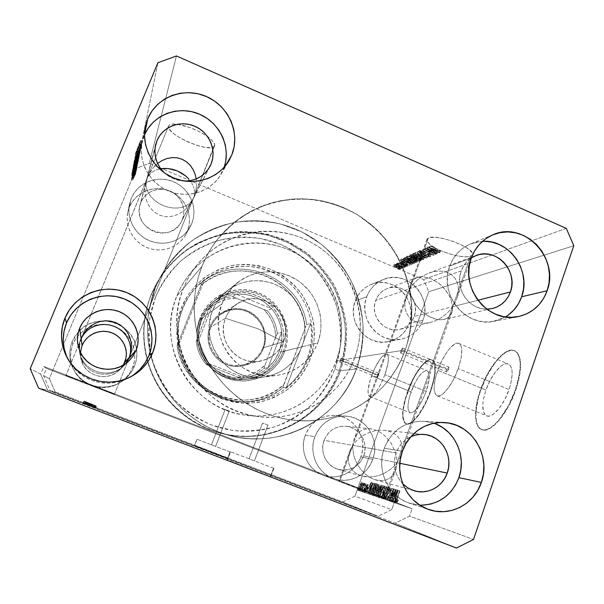 <?xml version="1.0" encoding="UTF-8"?>
<svg xmlns="http://www.w3.org/2000/svg" width="604" height="604" viewBox="0 0 604 604"><rect width="100%" height="100%" fill="white"/><g stroke="black" fill="none" stroke-linecap="round" stroke-linejoin="round"><path stroke-width="0.45" stroke-dasharray="3.02 2.27" d="M267.95 425.057L262.642 422.989L249.059 458.821L254.45 460.89L267.95 425.057L254.405 460.875L249.014 458.806L262.597 422.989L267.95 425.057M273.514 468.213L230.615 451.732L227.406 460.127L270.788 476.76L270.381 476.571L273.514 468.213L270.381 476.571L227.179 460.006L270.803 476.767L227.164 460.014L230.366 451.641L273.514 468.213M225.956 409.701L225.141 409.436L211.506 444.816L215.643 446.401L229.256 411.03L225.956 409.701M215.643 446.401L211.491 444.808L225.141 409.436L229.233 411.037L215.62 446.401L229.256 411.03M229.988 451.913L197.063 439.267L194.586 445.654L227.738 458.368L229.988 451.913L227.557 458.277L194.533 445.616L227.723 458.368L194.473 445.601L196.949 439.229L229.988 451.913M339.712 361.577L340.097 360.173L377.455 375.318L377.281 377.281L378.716 375.212L341.207 359.999L340.497 361.456L339.871 362.106L339.712 361.577L340.143 361.917L341.207 359.999L400.829 350.69L446.718 369.55L446.688 371.958L448.666 369.384L402.543 350.426L400.641 353.061L400.829 350.69L400.739 353.061L402.543 350.426L405.276 349.995C389.089 397.062 337.93 428.342 287.64 419.395C255.235 413.966 225.398 393.008 208.742 363.502C192.231 333.921 189.754 297.259 201.955 266.372L176.761 296.141C155.364 345.186 190.758 407.979 243.404 414.903C282.74 421.909 323.253 397.628 336.3 360.762L340.097 360.173L339.712 361.577M458.24 368.591C452.872 384.235 442.256 397.809 437.334 395.816C432.909 393.083 433.045 384.574 437.734 370.297L485.933 390.063C481.441 404.303 481.781 412.932 486.952 415.967C492.653 418.27 503.902 405.103 509.081 389.527L458.24 368.591L509.081 389.527L510.659 384.272L512.154 374.676L512.033 370.728L511.324 367.557L510.078 365.277L508.357 363.963L506.22 363.661L503.759 364.355L501.078 366.001L495.461 371.845L490.161 380.271L485.933 390.063L483.366 399.848L482.83 404.303L483.389 411.505L484.468 413.982L486.046 415.56L488.077 416.156L490.478 415.741L493.166 414.306L498.987 408.606L504.604 399.878L509.081 389.527C513.506 375.061 513.121 366.492 507.934 363.819C501.932 361.721 490.976 375.061 485.933 390.063L437.734 370.297C442.951 355.228 453.302 341.494 458.511 343.261C462.958 345.631 462.868 354.08 458.24 368.591L453.747 379.04L448.342 387.942L442.913 393.868L440.459 395.416L438.315 395.952L436.549 395.461L435.235 393.989L434.08 388.395L434.971 380.082L436.141 375.288L441.962 360.414L447.066 351.822L449.731 348.41L454.789 344.001L456.994 343.193L458.874 343.382L460.331 344.59L461.32 346.772L461.788 349.867L461.063 358.308L458.24 368.591M384.891 374.699C379.214 388.84 374.178 396.118 369.784 396.534C366.96 394.472 367.564 387.564 371.581 375.801L411.105 391.807C407.217 403.54 406.945 410.531 410.275 412.789C415.25 412.623 420.55 405.511 426.175 391.46L384.891 374.699L426.175 391.46L429.119 379.508L429.301 376.322L428.402 371.883L427.375 370.796L426.016 370.516L422.536 372.358L418.496 377.047L414.495 383.865L409.791 395.854L408.176 403.351L408.093 409.172L409.587 412.426L410.871 412.894L414.306 411.377L418.436 406.771L422.619 399.765L426.175 391.46C430.025 379.584 430.282 372.63 426.93 370.607C421.849 370.969 416.579 378.036 411.105 391.807L371.581 375.801C377.1 361.955 382.113 354.714 386.613 354.103C389.467 355.922 388.893 362.793 384.891 374.699L381.335 383.064L377.289 390.192L373.408 394.933L371.732 396.179L370.305 396.601L369.195 396.209L368.432 395.016L368.04 390.486L370.222 379.856L374.978 367.806L380.792 358.149L382.642 356.05L385.805 354.057L386.99 354.261L387.844 355.28L388.327 357.085L388.093 362.77L384.891 374.699M430.327 391.362C423.774 410.252 411.588 426.25 406.114 423.842C401.056 420.316 401.486 409.671 407.406 391.898L407.708 392.019C401.788 409.791 401.366 420.437 406.424 423.963C411.905 426.371 424.091 410.38 430.644 391.49L434.231 378.806L435.122 373.166L434.956 364.431L433.921 361.653L432.321 360.067L430.222 359.72L427.723 360.596L421.902 365.745L415.741 374.631L412.796 380.082L405.729 398.089L403.268 409.406L402.876 414.238L403.895 421.35L405.284 423.329L407.217 424.121L409.625 423.661L412.419 421.947L418.738 414.993L425.171 404.265L430.644 391.49C436.488 373.378 436.858 362.83 431.754 359.841C425.896 357.719 414.042 373.936 407.708 392.019L407.406 391.898C413.74 373.816 425.594 357.598 431.445 359.712C436.541 362.702 436.171 373.249 430.327 391.362L424.854 404.136L418.421 414.865L412.102 421.819L409.308 423.532L406.907 423.993L404.974 423.208L403.585 421.23L402.574 414.118L402.966 409.286L405.427 397.968L409.791 385.82L412.502 379.961L415.439 374.51L421.6 365.624L427.413 360.467L429.92 359.591L432.011 359.939L433.612 361.524L434.638 364.303L434.804 373.038L433.914 378.678L430.327 391.362M515.552 389.376C507.617 413.295 490.388 433.242 481.833 429.655C473.898 427.398 473.559 409.255 480.331 390.199L480.693 390.343C473.921 409.399 474.268 427.541 482.219 429.806C490.78 433.4 508.009 413.453 515.944 389.542L515.552 389.376L515.944 389.542L518.36 381.434L519.923 373.71L520.595 366.711L520.338 360.701L519.206 355.922L517.243 352.54L514.555 350.66L511.263 350.312L507.503 351.468L503.434 354.05L499.198 357.946L494.955 362.974L487.028 375.665L480.693 390.343L478.406 397.817L475.975 411.747L475.944 417.726L476.722 422.732L478.308 426.567L480.656 429.066L483.691 430.093L487.33 429.572L491.422 427.489L495.824 423.887L500.346 418.889L509.021 405.511L515.944 389.542C522.626 367.459 522.015 354.45 514.117 350.516C504.846 347.406 488.304 367.753 480.693 390.343L480.331 390.199C487.949 367.609 504.483 347.255 513.74 350.358C521.63 354.291 522.234 367.3 515.552 389.376L508.628 405.344L499.961 418.731L495.431 423.729L491.037 427.33L486.945 429.414L483.313 429.935L480.278 428.908L477.93 426.416L476.352 422.581L475.575 417.575L476.443 404.884L478.043 397.666L483.238 382.732L486.665 375.522L490.486 368.802L498.829 357.787L503.064 353.899L507.134 351.309L510.886 350.154L514.178 350.501L516.858 352.381L518.821 355.764L519.953 360.543L520.203 366.545L519.538 373.551L515.552 389.376M352.706 447.775L352.789 445.337L339.727 481.184C345.48 482.989 388.191 499.387 385.443 498.738L384.287 498.391L397.017 462.709L396.466 467.375L395.076 471.573L392.887 475.144L389.98 477.923L386.454 479.787L382.453 480.648L378.134 480.467L373.672 479.244L369.255 477.017L365.073 473.891L361.29 469.988L358.066 465.48L355.522 460.558L353.763 455.416L352.706 447.775L353.763 455.416L355.522 460.558L358.066 465.48L361.29 469.988L365.073 473.891L369.255 477.017L374.91 479.689L382.453 480.648L386.454 479.787L389.98 477.923L392.887 475.144L395.076 471.573L396.466 467.375L397.017 462.709L470.659 256.285L472.343 255.024C477.386 248.908 436.307 233.053 428.311 238.036L409.874 288.652L413.385 283.971L417.628 279.788L422.43 276.27L427.617 273.574L432.97 271.808L438.285 271.053L443.328 271.339L447.911 272.668L451.83 274.971L454.94 278.157L457.115 282.091L458.277 286.613L458.391 291.528L457.454 296.647L455.522 301.766L452.675 306.689L452.132 311.709L449.542 316.322L446.968 318.293L443.759 319.463L440.037 319.795L435.952 319.252L427.368 315.666L419.418 309.271L416.103 305.352L411.422 296.858L410.229 292.63L409.874 288.652L352.789 445.337L356.156 441.192L360.278 437.515L365.005 434.45L370.154 432.139L375.514 430.667L380.875 430.116L386.009 430.501L390.72 431.807L394.805 433.989L398.096 436.949L400.475 440.565L401.849 444.68L402.166 449.134L401.434 453.74L399.689 458.323L397.017 462.709L399.803 463.283L397.017 462.709L393.521 466.718L389.354 470.222L384.665 473.083L379.644 475.212L374.472 476.533L369.331 477.009L361.101 475.793L355.945 473.325L352.698 470.539L350.275 467.126L348.78 463.192L348.274 458.889L348.78 454.359L351.43 447.534L352.789 445.337L352.706 447.775M79.607 352.842L79.094 347.995L79.607 352.842L81.125 357.538L79.607 352.842M83.616 361.909L81.125 357.538L83.616 361.909L86.968 365.752L83.616 361.909M91.061 368.908L86.968 365.752L91.061 368.908L95.711 371.249L91.061 368.908M100.74 372.668L95.711 371.249L100.74 372.668L105.927 373.121L100.74 372.668M111.053 372.585L105.927 373.121L111.053 372.585L115.915 371.098L111.053 372.585M120.317 368.734L115.915 371.098L120.317 368.734L124.092 365.594L120.317 368.734M126.055 363.314L124.092 365.594L126.055 363.314M114.466 394.208L128.848 358.519L114.466 394.208L65.949 375.462C64.749 374.503 116.376 394.45 114.473 394.201L114.466 394.208C114.677 394.767 65.881 375.937 65.957 375.477L114.466 394.208M80.536 340.044L65.957 375.477L80.536 340.044M214.533 145.919L214.579 145.821C215.326 143.646 213.008 140.589 207.633 136.663C198.014 130.26 187.98 126.123 177.523 124.243C172.427 123.578 169.467 124.137 168.637 125.919L147.233 177.953L149.8 172.616L153.19 167.814L157.591 163.51L153.19 167.814L148.41 175.228L81.736 337.13L147.233 177.953L139.811 205.677C132.978 229.837 171.528 244.069 181.547 221.313L193.725 197.546L214.699 144.492L212.382 140.687L206.81 136.089L198.792 131.423L189.603 127.452L176.889 124.16L171.113 124.235L169.407 124.968L168.569 126.115L168.622 127.633L169.558 129.46L173.846 133.741L180.717 138.293L189.143 142.469L197.916 145.685L205.79 147.474L211.627 147.572L213.491 146.961L214.533 145.919L192.978 199.222L189.445 203.571L186.115 205.76L182.144 207.27L177.682 208.033L172.903 208.002L168.003 207.172L163.193 205.571L158.663 203.261L154.609 200.347L151.196 196.942L148.561 193.197L146.81 189.263L145.994 185.307L146.576 179.682L145.994 185.307L146.81 189.263L148.561 193.197L151.196 196.942L154.609 200.347L158.663 203.261L163.193 205.571L168.003 207.172L172.903 208.002L177.682 208.033L182.144 207.27L186.115 205.76L189.445 203.571L192.004 200.792L208.75 168.471L192.465 200.203L187.534 207.3L183.45 211.098L178.897 213.997L174.058 215.885L169.097 216.715L164.205 216.458L159.554 215.122L155.311 212.751L151.634 209.437L148.652 205.284L146.485 200.445L145.217 195.092L144.915 189.414L145.587 183.631L148.116 176.338L151.974 172.246L155.409 170.275L160.694 168.727L155.409 170.275L151.974 172.246L149.211 174.835L147.233 177.953L155.069 147.935L145.587 183.631L144.915 189.414L145.217 195.092L146.485 200.445L148.652 205.284L151.634 209.437L155.311 212.751L159.554 215.122L164.205 216.458L169.097 216.715L174.058 215.885L178.897 213.997L183.45 211.098L187.534 207.3L191.007 202.725L193.725 197.546L182.257 219.735C186.681 208.999 180.86 195.575 169.807 191.007C158.814 186.281 145.217 191.596 140.838 202.453L147.233 177.953L168.569 126.115C165.262 134.398 211.596 154.269 214.533 145.919M194.76 194.79L195.575 191.951L194.76 194.79M196.474 186.145L195.575 191.951L196.474 186.145L196.368 180.347L196.474 186.145M196.187 178.935L196.368 180.347L196.187 178.935M129.664 356.496L193.725 197.546L129.664 356.496M486.779 309.15C468.893 309.799 454.351 288.138 461.199 270.924L409.874 288.652L410.229 292.63L413.4 301.154L419.418 309.271L423.23 312.759L431.671 317.855L435.952 319.252L440.037 319.795L443.759 319.463L446.968 318.293L449.542 316.322L451.392 313.65L452.441 310.396L452.675 306.689L477.9 300.256L452.675 306.689L449.044 311.226L444.763 315.22L440.006 318.519L434.956 321.011L429.391 322.702L424.695 323.276L419.863 322.966L415.461 321.713L411.656 319.554L408.583 316.556L406.356 312.834L405.073 308.523L404.778 303.767L405.495 298.738L407.209 293.635L409.874 288.652L375.696 300.452C369.527 315.273 384.235 333.234 399.38 329.459C406.492 327.776 411.422 323.457 414.17 316.511L452.675 306.689L414.17 316.511C420.716 300.611 403.442 282.053 387.836 288.334C382.06 290.501 378.013 294.541 375.696 300.452L409.874 288.652L410.335 285.05L411.603 281.977L413.597 279.539L417.349 277.364L423.072 276.647L431.045 278.625L439.048 283.427L442.694 286.689L448.659 294.375L450.735 298.519L452.675 306.689L455.522 301.766L457.454 296.647L458.391 291.528L458.277 286.613L457.115 282.091L454.94 278.157L451.83 274.971L447.911 272.668L443.328 271.339L438.285 271.053L432.97 271.808L427.617 273.574L422.43 276.27L417.628 279.788L413.385 283.971L409.874 288.652L461.199 270.924L463.457 266.145L466.575 261.962L471.301 257.938C466.59 261.087 463.223 265.413 461.199 270.924L459.886 276.119L459.584 281.532L460.293 286.945L462 292.147L464.619 296.942L468.07 301.132L472.2 304.567L476.85 307.104L481.849 308.652L486.779 309.15M185.118 181.125C177.183 180.996 170.237 178.21 164.28 172.767L168.297 175.968L173.408 178.731L178.92 180.468L185.118 181.125M402.755 483.819C394.752 474.887 392.547 464.589 396.149 452.924L324.099 440.324C319.614 451.671 326.183 465.782 337.515 469.157C349.625 471.837 358.361 467.398 363.721 455.839L397.017 462.709L363.721 455.839C368.674 443.238 359.833 427.798 346.802 426.341C336.171 425.563 328.599 430.229 324.099 440.324L352.789 445.337L353.582 440.792L355.182 436.79L357.523 433.498L360.497 431.007L363.986 429.406L367.866 428.742L371.996 429.029L376.216 430.244L380.384 432.351L384.363 435.273L391.15 443.132L395.605 452.728L396.722 457.764L397.017 462.709L399.689 458.323L401.434 453.74L402.166 449.134L401.849 444.68L400.475 440.565L398.096 436.949L394.805 433.989L390.72 431.807L386.009 430.501L380.875 430.116L375.514 430.667L370.154 432.139L365.005 434.45L360.278 437.515L356.156 441.192L352.789 445.337L396.149 452.924L398.527 447.851L401.796 443.374L405.828 439.659L410.924 436.639C403.917 439.946 398.995 445.375 396.149 452.924L394.759 458.391L394.412 464.046L395.122 469.67L396.866 475.038L399.569 479.946L402.755 483.819M433.899 423.223L425.261 421.313C405.964 420.573 392.29 429.542 384.235 448.228L402.377 451.233L384.235 448.228C376.096 469.406 387.738 495.786 408.342 502.86L419.908 505.193M130.283 377.077L125.413 379.546L117.131 382.204L108.463 383.223L99.751 382.558L91.325 380.21L83.526 376.277L76.663 370.909L71 364.303L67.693 358.723C70.683 364.695 74.82 369.746 80.105 373.876C92.571 382.951 106.221 385.382 121.042 381.169L133.008 375.348M144.318 135.349L141.88 143.722C138.324 163.261 150.736 184.394 169.928 191.559C189.067 198.875 211.491 191.106 221.072 174.186L225.602 165.556L223.472 169.211L224.212 167.202L219.735 176.353L214.616 182.597L208.32 187.701L201.072 191.468L193.152 193.741L184.854 194.42L176.504 193.491L168.425 190.962L160.936 186.93L154.33 181.562L148.863 175.047L144.771 167.655L142.204 159.667L141.261 151.408L141.97 143.193L144.318 135.349M482.513 241.313L471.12 243.691C460.95 247.859 453.823 255.296 449.731 266.017L471.256 258.051L449.731 266.017C438.549 293.574 465.246 327.474 493.151 321.449L505.405 316.949M372.789 459.395C367.391 475.393 348.734 484.551 333.332 478.496C317.387 473.023 308.493 452.879 314.88 436.715L305.314 435.129C299.169 450.599 307.685 469.882 322.981 475.137C337.757 480.943 355.673 472.185 360.867 456.866L372.789 459.395L360.867 456.866L362.37 451.06L362.755 445.065L362.015 439.116L360.173 433.43L357.304 428.228L353.506 423.706L348.931 420.029L343.752 417.349L338.157 415.763L332.366 415.333L326.59 416.081L321.056 417.976L315.975 420.965L311.551 424.922L307.949 429.701L305.314 435.129L303.752 440.98L303.329 447.036L304.061 453.06L305.926 458.814L308.84 464.076L312.691 468.636L317.334 472.32L322.589 474.986L328.236 476.533L334.072 476.903L339.856 476.08L345.375 474.102L350.411 471.06L354.774 467.066L358.308 462.271L360.867 456.866C368.002 438.814 354.812 416.79 336.02 415.461C321.615 414.91 311.385 421.464 305.314 435.129L314.88 436.715C321.2 422.445 331.86 415.597 346.87 416.171C366.447 417.56 380.203 440.543 372.789 459.395L370.124 465.042L366.454 470.048L361.909 474.223L356.662 477.409L350.916 479.47L344.892 480.331L338.814 479.954L332.917 478.345L327.443 475.559L322.604 471.716L318.58 466.952L315.537 461.456L313.589 455.446L312.827 449.157L313.265 442.83L314.88 436.715L317.621 431.052L321.373 426.054L325.986 421.924L331.271 418.806L337.04 416.82L343.057 416.035L349.089 416.481L354.918 418.142L360.324 420.943L365.088 424.778L369.044 429.497L372.041 434.925L373.967 440.86L374.744 447.073L374.352 453.325L372.789 459.395M134.541 366.084C130.441 375.673 123.382 382.173 113.356 385.579C102.129 388.78 91.808 386.945 82.393 380.09C70.351 369.535 66.923 356.715 72.11 341.63L72.873 344.174C67.92 358.595 71.197 370.848 82.703 380.935C91.702 387.489 101.57 389.24 112.314 386.183C121.902 382.921 128.652 376.707 132.578 367.534L134.541 366.084L132.578 367.534L134.307 361.577L134.843 355.424L134.148 349.286L132.261 343.404L129.256 337.998L125.239 333.28L120.362 329.422L114.805 326.568L108.788 324.831L102.521 324.28L96.263 324.944L90.238 326.802L84.688 329.784L79.819 333.778L75.832 338.64L72.873 344.174L71.076 350.169L70.502 356.398L71.181 362.611L73.084 368.568L76.134 374.035L80.219 378.799L85.179 382.672L90.811 385.511L96.897 387.202L103.201 387.677L109.475 386.938L115.485 385.005L120.989 381.954L125.791 377.915L129.701 373.046L132.578 367.534C138.995 351.86 130.706 332.751 114.805 326.568C99.003 320.15 79.298 328.304 72.873 344.174L72.11 341.63L78.445 331.739C96.134 310.984 133.839 322.498 136.557 349.067C137.387 354.903 136.715 360.573 134.541 366.084L131.536 371.853L127.452 376.941L122.431 381.162L116.678 384.348L110.396 386.371L103.828 387.141L97.236 386.643L90.872 384.876L84.983 381.909L79.796 377.855L75.523 372.872L72.321 367.149L70.336 360.92L69.626 354.42L70.23 347.904L72.11 341.63L75.206 335.847L79.373 330.773L84.469 326.598L90.275 323.48L96.572 321.547L103.125 320.852L109.671 321.426L115.96 323.246L121.766 326.236L126.87 330.275L131.068 335.212L134.209 340.86L136.187 347.006L136.904 353.423L136.353 359.863L134.541 366.084M191.74 223.691L189.882 227.519C182.499 240.566 165.307 246.659 150.698 241.2C136.059 235.854 126.613 219.826 129.339 204.862L131.211 198.437L127.618 213.242C125.013 227.58 134.043 242.914 148.063 248.01C162.046 253.219 178.512 247.368 185.594 234.865L191.74 223.691L187.368 231.196L189.029 225.466L189.52 219.509L188.826 213.552L186.968 207.806L184.031 202.491L180.12 197.818L175.371 193.959L169.981 191.053L164.129 189.226L158.059 188.546L151.997 189.037L146.16 190.69L140.792 193.439L136.096 197.191L132.246 201.804L129.407 207.089L127.693 212.857L127.157 218.874L127.844 224.914L129.709 230.728L132.691 236.104L136.67 240.822L141.495 244.696L146.961 247.58L152.872 249.369L158.98 249.988L165.058 249.422L170.879 247.7L176.202 244.884L180.838 241.094L184.605 236.466L187.368 231.196C193.529 216.164 185.42 197.44 169.981 191.053C154.632 184.447 135.568 191.868 129.407 207.089L131.211 198.437C137.637 182.551 157.546 174.843 173.567 181.766C189.686 188.456 198.165 208.01 191.74 223.691L188.856 229.195L184.922 234.02L180.083 237.968L174.526 240.905L168.456 242.702L162.106 243.284L155.719 242.627L149.55 240.754L143.835 237.727L138.799 233.673L134.647 228.742L131.529 223.125L129.573 217.047L128.863 210.736L129.415 204.454L131.211 198.437L134.171 192.918L138.188 188.108L143.095 184.197L148.705 181.336L154.798 179.622L161.132 179.124L167.467 179.841L173.567 181.766L179.199 184.801L184.16 188.841L188.244 193.725L191.309 199.275L193.25 205.277L193.975 211.498L193.469 217.719L191.74 223.691M422.981 320.188C418.814 330.698 411.301 337.077 400.452 339.327C378.527 344.038 357.862 318.021 366.749 296.715L355.212 300.988C346.666 321.419 366.485 346.334 387.557 341.811C397.983 339.652 405.209 333.536 409.233 323.45L422.981 320.188L409.233 323.45L410.667 317.855L411.022 312.049L410.275 306.258L408.463 300.701L405.654 295.59L401.954 291.113L397.5 287.436L392.457 284.703L387.021 283.027L381.396 282.461L375.794 283.042L370.426 284.748L365.503 287.519L361.222 291.249L357.749 295.794L355.212 300.988L353.718 306.621L353.332 312.479L354.065 318.338L355.892 323.963L358.746 329.135L362.506 333.657L367.028 337.342L372.132 340.06L377.621 341.698L383.283 342.204L388.901 341.547L394.246 339.773L399.131 336.949L403.351 333.182L406.764 328.621L409.233 323.45C418.587 300.8 393.453 274.646 371.437 284.333C363.751 287.481 358.346 293.031 355.212 300.988L366.749 296.715C370.003 288.425 375.62 282.642 383.615 279.365C406.522 269.286 432.683 296.579 422.981 320.188L420.422 325.579L416.881 330.335L412.487 334.261L407.413 337.206L401.849 339.055L396.013 339.727L390.116 339.199L384.401 337.485L379.078 334.654L374.367 330.803L370.448 326.084L367.481 320.686L365.571 314.82L364.801 308.712L365.201 302.596L366.749 296.715L369.376 291.309L372.993 286.568L377.447 282.687L382.566 279.803L388.146 278.029L393.974 277.425L399.833 278.021L405.488 279.773L410.735 282.627L415.378 286.462L419.229 291.136L422.158 296.473L424.053 302.264L424.831 308.304L424.469 314.352L422.981 320.188M356.466 368.931C338.504 421.245 276.224 452.502 222.272 433.234C188.003 421.879 160.113 391.958 151.076 356.36C147.225 341.336 146.493 326.22 148.894 311.022L155.424 287.496L151.045 294.933C142.484 316.76 141.374 339.116 147.716 361.985C156.814 394.027 182.325 420.648 213.446 430.977C263.88 448.991 322.294 419.848 339.229 370.894L356.466 368.931L339.229 370.894L342.189 361.532L344.242 351.928L345.36 342.174L345.548 332.351L344.793 322.559L343.117 312.872L340.535 303.397L337.055 294.201L332.728 285.375L327.587 277.002L321.675 269.158L315.039 261.909L307.753 255.326L299.863 249.475L291.46 244.401L282.604 240.158L273.378 236.798L263.873 234.344L254.171 232.827L244.356 232.268L234.526 232.676L224.771 234.05L215.19 236.383L205.873 239.667L196.912 243.865L188.388 248.954L180.4 254.873L173.023 261.585L166.327 269.014L160.392 277.108L155.281 285.775L151.045 294.933L147.723 304.492L145.368 314.367L144.001 324.446L143.639 334.639L144.28 344.831L145.934 354.918L148.576 364.808L152.178 374.397L156.715 383.578L162.129 392.26L168.365 400.361L175.364 407.798L183.042 414.495L191.34 420.376L200.151 425.397L209.392 429.512L218.965 432.668L228.78 434.857L238.731 436.05L248.727 436.239L258.663 435.439L268.44 433.649L277.968 430.901L287.157 427.232L295.915 422.672L304.167 417.273L311.83 411.098L318.844 404.204L325.141 396.654L330.667 388.538L335.379 379.924L339.229 370.894C343.601 357.115 345.647 342.997 345.367 328.538C343.744 314.163 339.871 300.422 333.763 287.308C326.47 274.812 317.372 263.812 306.477 254.299L288.312 242.77L268.138 235.318C253.959 232.449 239.69 231.996 225.322 233.944C211.189 237.289 197.969 242.921 185.67 250.826C174.178 259.931 164.492 270.758 156.617 283.299L151.045 294.933L155.424 287.496L161.396 275.054C169.815 261.645 180.166 250.086 192.45 240.369C205.594 231.936 219.713 225.941 234.805 222.4C250.139 220.347 265.375 220.875 280.498 223.971L302.03 231.981L321.404 244.333C333.023 254.511 342.725 266.273 350.524 279.622C357.047 293.642 361.184 308.327 362.936 323.676C363.261 339.123 361.101 354.208 356.466 368.931L352.374 378.58L347.368 387.791L341.487 396.473L334.782 404.544L327.315 411.92L319.146 418.527L310.35 424.302L301.003 429.187L291.204 433.121L281.034 436.065L270.592 437.983L259.984 438.851L249.301 438.647L238.663 437.379L228.169 435.046L217.923 431.656L208.04 427.262L198.61 421.879L189.732 415.575L181.51 408.41L174.012 400.444L167.331 391.762L161.532 382.453L156.678 372.608L152.812 362.34L149.981 351.739L148.207 340.928L147.512 330.011L147.897 319.093L149.362 308.297L151.883 297.734L155.424 287.496L159.962 277.697L165.428 268.433L171.778 259.788L178.927 251.845L186.817 244.68L195.356 238.361L204.462 232.948L214.035 228.478L223.986 224.99L234.216 222.514L244.628 221.064L255.122 220.656L265.594 221.275L275.952 222.921L286.1 225.564L295.937 229.173L305.382 233.725L314.352 239.161L322.762 245.428L330.539 252.472L337.613 260.226L343.925 268.614L349.414 277.561L354.035 286.991L357.749 296.813L360.52 306.945L362.325 317.289L363.14 327.753L362.951 338.248L361.773 348.667L359.606 358.927L356.466 368.931L340.445 370.75L334.873 369.135L340.06 348.417C341.298 334.11 340.127 319.999 336.549 306.077C331.634 292.57 324.627 280.248 315.53 269.127C305.39 258.95 293.854 250.751 280.913 244.544L260.43 238.512C246.175 236.715 232.019 237.417 217.969 240.626C204.295 245.254 191.8 252.14 180.483 261.29C170.132 271.581 161.857 283.419 155.651 296.791L151.347 294.405L162.37 274.11C171.891 261.925 183.163 251.815 196.187 243.774C209.935 237.123 224.356 233.053 239.463 231.558C254.624 231.596 269.316 234.209 283.548 239.388L303.208 250.35C315.099 259.72 325.103 270.803 333.219 283.593C340.06 297.115 344.476 311.377 346.469 326.394C346.998 341.532 344.99 356.315 340.445 370.75C344.831 356.911 346.885 342.725 346.605 328.191C344.975 313.755 341.086 299.939 334.948 286.764C327.61 274.208 318.474 263.155 307.534 253.597L289.278 242.015L269.007 234.518C254.767 231.634 240.422 231.173 225.987 233.129C211.785 236.489 198.505 242.144 186.153 250.094C174.601 259.244 164.869 270.116 156.957 282.725L151.347 294.405L155.424 287.496L161.396 275.054C169.815 261.645 180.166 250.086 192.45 240.369C205.594 231.936 219.713 225.941 234.805 222.4C250.139 220.347 265.375 220.875 280.498 223.971L302.03 231.981L321.404 244.333C333.023 254.511 342.725 266.273 350.524 279.622C357.047 293.642 361.184 308.327 362.936 323.676C363.261 339.123 361.101 354.208 356.466 368.931C338.504 421.245 276.224 452.502 222.272 433.234C188.003 421.879 160.113 391.958 151.076 356.36C147.225 341.336 146.493 326.22 148.894 311.022L155.424 287.496L151.347 294.405C142.77 316.285 141.638 338.693 147.957 361.63C157.063 393.906 182.74 420.739 214.073 431.135C264.748 449.24 323.434 419.946 340.445 370.75L356.466 368.931L359.606 358.927L361.773 348.667L362.951 338.248L363.14 327.753L362.325 317.289L360.52 306.945L357.749 296.813L354.035 286.991L349.414 277.561L343.925 268.614L337.613 260.226L330.539 252.472L322.762 245.428L314.352 239.161L305.382 233.725L295.937 229.173L286.1 225.564L275.952 222.921L265.594 221.275L255.122 220.656L244.628 221.064L234.216 222.514L223.986 224.99L214.035 228.478L204.462 232.948L195.356 238.361L186.817 244.68L178.927 251.845L171.778 259.788L165.428 268.433L159.962 277.697L155.424 287.496L151.883 297.734L149.362 308.297L147.897 319.093L147.512 330.011L148.207 340.928L149.981 351.739L152.812 362.34L156.678 372.608L161.532 382.453L167.331 391.762L174.012 400.444L181.51 408.41L189.732 415.575L198.61 421.879L208.04 427.262L217.923 431.656L228.169 435.046L238.663 437.379L249.301 438.647L259.984 438.851L270.592 437.983L281.034 436.065L291.204 433.121L301.003 429.187L310.35 424.302L319.146 418.527L327.315 411.92L334.782 404.544L341.487 396.473L347.368 387.791L352.374 378.58L356.466 368.931M79.887 354.163L79.298 349.006L79.887 354.163L81.427 359.048L79.887 354.163M83.858 363.487L81.427 359.048L83.858 363.487L87.082 367.323L83.858 363.487M90.978 370.418L87.082 367.323L90.978 370.418L95.402 372.668L90.978 370.418M100.181 373.989L95.402 372.668L100.181 373.989L105.156 374.344L100.181 373.989M110.147 373.71L105.156 374.344L110.147 373.71L114.971 372.109L110.147 373.71M119.449 369.595L114.971 372.109L119.449 369.595L123.42 366.251L119.449 369.595M125.775 363.517L123.42 366.251L125.775 363.517M80.423 352.419C80.143 356.549 80.928 360.467 82.786 364.182C88.977 377.349 108.35 380.754 118.86 370.675L123.382 365.088L119.894 369.686L116.451 372.57L112.51 374.737L108.207 376.111L103.714 376.632L99.215 376.284L94.866 375.069L90.842 373.038L87.301 370.26L84.386 366.854L82.204 362.951L80.845 358.693L80.423 352.419M194.246 195.794L194.541 193.967L194.246 195.794M194.435 190.192L194.541 193.967L194.435 190.192L193.431 186.364L194.435 190.192M191.581 182.619L193.431 186.364L191.581 182.619M47.603 390.146L395.152 523.192L456.488 548.047L395.152 523.192L409.55 516.103L473.513 539.44L409.55 516.103L412.147 508.719L394.789 502.755L395.348 502.151L397.002 502.792L396.451 503.396L397.704 501.433L398.293 499.908L397.93 499.614L396.904 501.833L396.496 501.969L396.428 501.146L399.976 490.909L399.561 490.78L396.624 499.055L394.971 498.421L394.148 502.536L395.809 503.177L396.624 499.055L395.809 503.177L394.82 502.838L397.862 490.282L397.462 490.169L391.913 501.856L392.336 502L393.959 498.496L395.333 498.942L391.777 509.617L354.933 496.171L428.787 291.709L573.8 245.737L428.787 291.709L423.532 279.554L149.256 163.299L176.459 55.953L149.256 163.299L136.444 168.267L49.392 378.64L43.518 375.613L46.508 368.402L43.835 366.477L40.657 374.133L47.603 390.146L38.633 388.183L47.603 390.146L395.152 523.192L409.55 516.103L412.147 508.719L43.835 366.477L40.657 374.133L30.2 368.742L40.657 374.133L47.603 390.146M395.348 502.151L394.789 502.755L394.148 502.536L394.148 501.207L397.908 490.146L398.323 490.267L394.737 501.026L395.341 501.063L396.277 498.972L396.632 499.266L395.348 502.151L396.632 499.266L398.293 499.908L397.002 502.792L395.348 502.151M84.462 403.857L50.056 390.682L55.092 391.785L342.846 501.992L378.127 516.292L84.462 403.857L95.598 408.055L83.027 403.23L83.752 401.449L83.012 403.238L83.745 401.449L96.323 406.273L95.598 408.055L83.012 403.238L95.598 408.055L96.308 406.258L95.591 408.04L96.308 406.258L86.319 402.407L85.602 404.182L86.319 402.407L96.27 406.22L95.553 407.994L96.263 406.213L95.545 407.979L96.263 406.213L83.79 401.434L83.058 403.208L83.782 401.434L93.756 405.284L93.031 407.066L93.756 405.284L83.752 401.449L83.027 403.23L95.643 408.115L88.645 405.45L89.369 403.653L96.368 406.326L95.643 408.115L96.361 406.311L95.636 408.108L96.361 406.311L83.737 401.456L82.997 403.253L83.722 401.456L87.497 402.906L86.757 404.725L87.489 402.928L85.202 402.053L84.462 403.857L50.056 390.682L43.518 375.613L49.392 378.64L55.092 391.785L50.056 390.682L43.518 375.613L46.508 368.402L394.253 502.649L391.777 509.617L378.127 516.292L342.846 501.992L354.933 496.171L391.777 509.617L378.127 516.292L88.645 405.45L89.369 403.653L83.737 401.456L96.368 406.326L85.202 402.053L84.462 403.857M86.591 404.454L95.643 407.949L82.982 403.102L83.692 401.35L87.859 402.966L87.142 404.718L88.018 403.019L87.308 404.778L88.018 403.019L85.134 401.902L84.424 403.653L85.134 401.902L87.255 402.702L86.546 404.446L87.255 402.702L89.588 403.608L88.871 405.359L89.588 403.608L92.986 404.929L92.276 406.681L92.986 404.929L96.346 406.198L95.643 407.949L96.346 406.198L92.654 404.771L91.951 406.507L92.503 404.718L91.793 406.462L92.503 404.718L94.911 405.646L94.201 407.398L94.911 405.646L92.956 404.906L92.238 406.666L92.956 404.906L91.695 404.423L90.985 406.182L91.695 404.423L90.872 404.099L90.162 405.85L90.872 404.099L90.238 403.849L89.528 405.594L90.238 403.849L87.301 402.717L86.591 404.454L87.301 402.717L83.692 401.35L82.982 403.102L86.591 404.454M95.394 407.76L83.201 403.125L95.447 407.843L83.201 403.125L83.903 401.388L83.201 403.125L83.903 401.388L96.149 406.099L95.447 407.843L96.142 406.092L95.44 407.828L96.142 406.092L87.263 402.679L86.561 404.416L87.263 402.679L85.338 401.939L84.635 403.668L86.561 404.416L84.635 403.668L85.338 401.939L87.27 402.672L86.561 404.408L87.27 402.672L96.096 406.047L95.402 407.776L96.089 406.039L95.394 407.76L96.089 406.039L83.911 401.388L83.209 403.117L95.394 407.76M83.11 403.019L95.508 407.768L83.11 403.019L95.515 407.768L84.998 403.766L85.692 402.045L89.86 403.646L89.158 405.367L89.86 403.646L96.202 406.054L95.515 407.768L96.202 406.054L89.996 403.653L89.309 405.359L89.996 403.653L85.677 402.007L84.983 403.714L85.677 402.007L83.813 401.305L83.11 403.019L83.813 401.305L85.692 402.045L84.998 403.766L83.11 403.019M83.246 402.944L95.387 407.594L83.246 402.944L95.387 407.594L85.088 403.668L85.776 401.985L89.845 403.555L89.165 405.239L89.845 403.555L96.066 405.911L95.387 407.594L96.066 405.911L89.988 403.563L89.309 405.231L89.988 403.563L85.753 401.947L85.073 403.623L85.753 401.947L83.933 401.267L83.246 402.944L83.933 401.267L85.776 401.985L85.088 403.668L83.246 402.944M86.984 404.265L95.115 407.368L83.495 402.944L84.175 401.29L83.495 402.944L84.167 401.29L95.787 405.729L95.115 407.368L95.779 405.722L95.107 407.36L95.779 405.722L84.22 401.275L83.541 402.913L84.213 401.275L87.663 402.604L86.999 404.242L87.663 402.604L86.984 404.265L87.655 402.619L84.175 401.29L83.503 402.936L86.984 404.265M85.345 403.396L83.745 402.793L85.345 403.396L83.745 402.793L84.386 401.207L83.745 402.793L84.386 401.207L85.987 401.819L85.345 403.396L85.987 401.819L84.394 401.207L83.752 402.793L85.345 403.396M87.89 404.393L83.571 402.755L92.027 405.994L83.571 402.755L84.213 401.162L88.441 402.793L87.791 404.393L88.441 402.793L92.669 404.401L92.027 405.994L92.669 404.401L88.531 402.808L87.89 404.393L88.531 402.808L84.213 401.162L83.571 402.755L87.89 404.393M85.3 403.449L83.677 402.83L85.3 403.449L83.677 402.83L84.326 401.23L83.677 402.83L84.326 401.23L85.942 401.849L85.292 403.449L85.949 401.849L85.3 403.449L85.949 401.849L84.334 401.23L83.684 402.83L85.3 403.449M87.935 404.484L83.646 402.853L92.05 406.054L83.646 402.853L84.303 401.245L83.646 402.853L84.303 401.245L92.555 404.408L91.906 406.016L92.555 404.401L91.906 406.009L92.555 404.401L91.242 403.895L90.585 405.503L91.242 403.895L92.699 404.446L92.05 406.054L92.699 404.446L92.253 404.272L91.604 405.873L92.253 404.272L91.083 403.827L90.577 405.488L91.227 403.887L90.268 403.525L89.618 405.133L90.268 403.525L88.584 402.876L87.935 404.484L88.584 402.876L84.311 401.237L83.654 402.845L87.935 404.484M85.262 403.487L83.45 402.823L83.828 402.981L84.311 401.237L92.699 404.446L84.303 401.245L83.624 402.868L84.281 401.252L85.911 401.871L85.255 403.487L85.919 401.871L85.262 403.487L85.919 401.871L84.288 401.245L83.631 402.86L85.262 403.487M86.145 403.842L92.072 406.13L83.45 402.823L84.107 401.199L86.78 402.234L86.115 403.865L86.931 402.287L86.274 403.917L86.931 402.287L85.3 401.66L84.643 403.283L85.3 401.66L86.599 402.151L85.942 403.766L86.599 402.151L87.353 402.438L86.689 404.061L87.353 402.438L87.806 402.619L87.15 404.242L87.806 402.619L90.366 403.608L89.702 405.239L90.366 403.608L92.737 404.506L92.072 406.13L92.737 404.506L90.351 403.585L89.694 405.201L90.207 403.532L89.551 405.156L90.207 403.532L91.544 404.053L90.887 405.677L91.544 404.053L90.532 403.668L89.868 405.292L90.532 403.668L89.837 403.404L89.181 405.027L89.837 403.404L89.362 403.215L88.705 404.839L89.362 403.215L86.802 402.226L86.145 403.842L86.802 402.226L84.107 401.199L83.45 402.823L86.145 403.842M89.384 405.201L83.443 402.974L95.19 407.481L83.443 402.974L84.137 401.305L83.443 402.974L84.122 401.313L95.87 405.812L95.19 407.481L95.613 405.692L94.949 407.353L95.613 405.692L90.056 403.555L89.384 405.201L90.056 403.555L84.137 401.305L83.465 402.966L89.384 405.201L90.079 403.563L95.84 405.782L84.145 401.305L94.579 405.261L89.014 403.125L88.343 404.786L91.717 406.069L92.389 404.423L89.014 403.14L92.193 404.348L94.579 405.261L92.389 404.423L91.717 406.069L93.907 406.907L94.579 405.261L93.907 406.907L91.529 405.986L92.193 404.348L91.529 405.986L88.35 404.763L89.014 403.125L88.343 404.786L89.014 403.14L90.056 403.555L85.511 401.826L94.481 405.269L85.504 401.834L84.824 403.502L93.816 406.945L94.239 405.163L93.567 406.824L86.553 404.129L87.225 402.475L90.079 403.563L89.407 405.216L93.816 406.945L84.824 403.502L85.511 401.826L87.225 402.475L86.553 404.129L84.832 403.487L85.511 401.826L84.824 403.502L89.407 405.216M86.863 404.37L95.319 407.655L83.314 403.057L84.024 401.343L83.314 403.057L84.009 401.35L96.006 405.948L95.319 407.655L96.006 405.948L95.289 407.617L95.976 405.926L92.963 404.756L92.284 406.447L92.963 404.756L90.472 403.804L89.785 405.495L90.472 403.804L87.55 402.679L86.863 404.37L87.55 402.679L84.024 401.343L83.337 403.042L86.863 404.37L87.535 402.679L96.006 405.948L83.941 401.267L95.168 405.556L85.323 401.796L89.618 403.487L85.413 401.886L84.726 403.585L88.931 405.201L89.618 403.487L88.931 405.186L84.892 403.631L85.579 401.932L87.535 402.679L86.848 404.37L88.931 405.201L84.726 403.585L85.428 401.879L84.726 403.585L86.848 404.37M566.295 228.38L423.532 279.554L566.295 228.38M428.311 238.036L426.832 239.75L427.745 242.219L430.916 245.171L435.975 248.297L429.784 246.032L438.036 249.573L448.863 253.642L457.749 255.953L465.42 256.896L468.41 256.783L472.041 255.439L472.562 254.269L472.2 252.812L468.847 249.263L462.453 245.352L454.004 241.698L444.869 238.912L436.541 237.425L430.32 237.455L428.311 238.036L427.028 239.146C426.19 241.517 429.172 244.567 435.975 248.297L435.378 249.935L429.64 247.466L430.229 245.828L435.975 248.297L435.378 249.935L439.538 251.951L440.127 250.32L430.229 245.828L429.195 247.663L429.784 246.032L429.195 247.663L436.775 250.924L437.371 249.286L436.775 250.924L439.538 251.951L429.195 247.663L439.538 251.951L440.127 250.32C453.415 255.802 463.593 257.795 470.659 256.285L397.017 462.709L396.722 457.764L395.605 452.728L391.15 443.132L384.363 435.273L380.384 432.351L376.216 430.244L371.996 429.029L367.866 428.742L363.986 429.406L360.497 431.007L357.523 433.498L355.182 436.79L353.582 440.792L352.789 445.337L409.874 288.652L407.209 293.635L405.495 298.738L404.778 303.767L405.073 308.523L406.356 312.834L408.583 316.556L411.656 319.554L415.461 321.713L419.863 322.966L424.695 323.276L429.784 322.612L434.956 321.011L440.006 318.519L444.763 315.22L449.044 311.226L452.675 306.689L450.735 298.519L445.941 290.381L439.048 283.427L431.045 278.625L423.072 276.647L419.448 276.828L416.254 277.802L413.597 279.539L411.603 281.977L410.335 285.05L409.874 288.652L428.311 238.036M427.519 249.029L436.292 252.797L425.707 247.867L425.239 248.078L432.23 252.615L423.057 249.059L434.487 253.559L427.519 249.029L434.487 253.559L434.012 253.756L423.057 249.059L432.23 252.615L425.239 248.078L425.707 247.867L436.745 252.608L436.156 254.216L436.745 252.608L436.156 254.216L425.118 249.482L425.707 247.867L424.657 249.686L425.239 248.078L424.657 249.686L431.649 254.224L432.23 252.615L431.649 254.224L422.898 250.471L423.487 248.871L422.468 250.66L423.057 249.059L422.468 250.66L433.43 255.356L434.487 253.559L433.906 255.16L426.937 250.645L427.519 249.029L426.937 250.645L435.711 254.405L436.292 252.797L427.519 249.029M426.213 254.503L429.504 255.417L430.66 255.296L430.894 254.684L428.395 253.129L427.821 253.257L429.444 254.722L426.447 254.231L425.646 253.718L425.208 252.019L422.12 250.652L419.402 250.622L420.973 252.147L422.166 252.306L420.829 251.543L421.018 250.985L423.366 251.438L424.469 252.155L424.416 253.416L426.213 254.503L424.257 253.121L424.34 251.974L420.86 251.045L422.166 252.306L421.6 252.434L419.35 250.69L423.766 251.241C425.405 252.004 426.031 252.593 425.646 253.008L426.673 254.329L429.361 254.767L427.821 253.257L428.395 253.129L430.954 255.069L430.086 256.881L427.813 254.722L428.395 253.129L427.813 254.722L427.239 254.843L427.821 253.257L427.239 254.843L428.787 256.353L429.361 254.767L428.787 256.353L426.092 255.915L426.673 254.329L426.092 255.915L425.073 254.594L425.646 253.008L425.073 254.594C425.45 254.178 424.823 253.597 423.193 252.834L423.766 251.241L423.193 252.834L419.025 252.079L419.606 250.494L418.776 252.276L421.026 254.012L421.6 252.434L421.026 254.012L421.584 253.891L422.166 252.306L421.584 253.891L420.105 252.766L420.86 251.045L420.278 252.631L422.792 253.031L423.366 251.438L422.792 253.031L423.759 253.559L424.34 251.974L423.683 254.699L424.257 253.121L423.683 254.699L425.639 256.081L426.213 254.503L425.639 256.081L430.086 256.881L430.66 255.296L426.213 254.503M415.182 252.608L427.617 256.458L418.051 251.317L417.621 251.506L426.167 256.005L415.182 252.608L426.167 256.005L417.621 251.506L418.051 251.317L427.617 256.458L427.051 258.029L427.617 256.458L427.051 258.029L417.47 252.895L418.051 251.317L417.047 253.084L417.621 251.506L417.047 253.084L424.061 256.783L424.635 255.213L424.061 256.783L425.594 257.576L426.167 256.005L425.594 257.576L423.721 256.927L424.295 255.356L423.721 256.927L415.039 253.982L415.612 252.412L414.616 254.171L415.182 252.608L414.616 254.171L426.613 258.218L427.179 256.647L415.182 252.608M424.136 258.051L424.121 257.228L422.219 255.953L416.254 253.62L413.061 253.469L414.752 255.258L420.814 257.719L424.136 258.051L421.343 257.855L417.13 256.398C414.472 255.296 413.091 254.352 412.985 253.559L413.204 253.378C414.857 253.136 417.251 253.71 420.392 255.084L423.653 256.828L423.079 258.391L419.818 256.655L420.392 255.084L419.818 256.655C416.684 255.273 414.284 254.699 412.638 254.933L413.204 253.378L412.411 255.114C412.517 255.9 413.906 256.843 416.564 257.946L417.13 256.398L416.564 257.946L420.777 259.403L421.343 257.855L420.777 259.403L423.57 259.599L424.136 258.051L423.819 259.41L423.079 258.391L423.653 256.828L424.136 258.051M417.591 260.807L417.56 260.014L415.68 258.769L409.829 256.481L406.719 256.322L408.41 258.067L413.838 260.324L417.591 260.807L414.873 260.611L410.743 259.184C408.13 258.097 406.764 257.176 406.651 256.406L406.862 256.232C408.463 256.013 410.803 256.572 413.883 257.923L417.092 259.629L416.534 261.154L413.325 259.456L413.883 257.923L413.325 259.456C410.244 258.104 407.904 257.538 406.303 257.765L406.862 256.232L406.092 257.931C406.205 258.693 407.572 259.622 410.191 260.702L410.743 259.184L410.191 260.702L414.314 262.128L414.873 260.611L414.314 262.128L417.039 262.332L417.591 260.807L417.039 262.332L416.534 261.154L417.092 259.629L417.591 260.807M408.84 261.789L400.814 259.078L409.897 263.948L407.557 262.34L408.84 261.789L407.557 262.34L409.897 263.948L401.177 258.912L412.645 262.785L411.686 264.461L412.645 262.785L412.094 264.288L400.626 260.415L401.177 258.912L400.263 260.581L400.814 259.078L400.263 260.581L409.346 265.435L410.29 263.782L409.746 265.269L407.013 263.835L407.557 262.34L407.013 263.835L408.296 263.291L408.84 261.789L408.296 263.291L411.686 264.461L412.238 262.959L408.84 261.789M398.474 267.572L400.248 268.025L398.474 267.572L400.248 268.025L399.712 269.467L400.248 268.025L399.712 269.467L398.3 268.871L398.829 267.421L397.938 269.022L398.474 267.572L397.938 269.022L399.357 269.618L399.886 268.176L398.474 267.572M397.054 266.251L401.532 267.519L401.962 267.134L400.897 266.311L396.315 264.454L394.223 264.59L397.054 266.251L394.329 264.265L399.055 265.443L401.985 267.346L401.456 268.803L398.519 266.9L399.055 265.443L398.519 266.9L393.793 265.722L394.329 264.265L393.665 265.828L396.518 267.7L397.054 266.251L396.518 267.7L401.313 268.908L401.841 267.459L397.054 266.251M401.811 266.145L403.608 266.598L401.811 266.145L403.608 266.598L403.072 268.063L403.608 266.598L403.072 268.063L401.645 267.459L402.181 265.994L401.275 267.61L401.811 266.145L401.275 267.61L402.709 268.214L403.245 266.757L401.811 266.145M400.928 264.522L405.088 265.979L397.757 262.861L398.565 263.518L396.888 263.472L400.928 264.522L396.888 263.472L398.565 263.518L397.757 262.861L405.088 265.979L404.182 267.602L405.088 265.979L404.552 267.444L397.221 264.333L397.757 262.861L396.858 264.492L397.394 263.027L396.858 264.492L398.028 264.99L398.565 263.518L398.028 264.99L396.299 264.62L396.836 263.155L396.239 264.68L396.888 263.472L396.352 264.937L397.53 265.322L398.187 263.691L397.643 265.164L398.829 265.382L399.365 263.918L398.829 265.382L400.384 265.987L400.928 264.522L400.384 265.987L404.182 267.602L404.718 266.13L400.928 264.522M404.348 265.073L406.16 265.526L404.348 265.073L406.16 265.526L405.624 266.998L406.16 265.526L405.624 266.998L404.174 266.387L404.718 264.914L403.804 266.545L404.348 265.073L403.804 266.545L405.246 267.157L405.79 265.684L404.348 265.073M404.476 264.333L407.262 265.05L407.881 264.884L407.738 264.431L406.266 263.578L405.76 263.684L406.666 264.529L404.854 264.174L404.129 262.838L401.222 261.675L400.037 261.743L400.271 262.378L401.381 262.974L401.879 262.868L401.154 262.166L402.694 262.423L403.102 263.555L404.476 264.333L402.521 262.347L401.154 262.166L401.879 262.868L401.381 262.974L400.112 261.706L403.042 262.242L405.035 264.25L406.666 264.529L405.76 263.684L406.266 263.578L407.919 264.831L407.375 266.311L405.722 265.058L406.266 263.578L405.216 265.164L405.76 263.684L405.216 265.164L406.122 266.009L406.666 264.529L406.122 266.009L404.491 265.73L405.035 264.25L404.491 265.73L403.91 265.413L404.393 263.608L403.849 265.088L402.498 263.729L403.042 262.242L402.498 263.729L399.569 263.193L400.112 261.706L399.395 263.321L400.837 264.454L401.381 262.974L400.837 264.454L401.335 264.348L401.879 262.868L401.335 264.348L400.512 263.721L401.154 262.166L400.611 263.646L401.977 263.827L402.521 262.347L401.977 263.827L402.475 264.137L403.019 262.657L402.483 264.499L403.027 263.019L402.483 264.499L403.94 265.813L404.476 264.333L403.94 265.813L407.202 266.447L407.745 264.967L404.476 264.333M407.677 260.46L412.925 262.174L415.439 261.608L405.042 257.176L403.706 258.225L407.677 260.46C405.427 259.554 404.068 258.731 403.615 257.983L405.042 257.176L415.439 261.608L414.321 262.076L413.77 263.586L414.888 263.118L415.439 261.608L414.888 263.118L404.491 258.693L405.042 257.176L404.491 258.693L403.449 259.154L404.008 257.644L403.057 259.493C403.517 260.233 404.869 261.064 407.126 261.97L407.677 260.46L407.126 261.97C410.108 263.291 412.321 263.835 413.77 263.586L414.321 262.076C412.872 262.325 410.652 261.789 407.677 260.46M416.413 258.572L419.629 259.524L421.902 258.874L411.309 254.352L409.95 254.986L410.033 255.5L416.413 258.572L409.859 255.084L411.309 254.352L421.902 258.874L420.686 259.388L420.127 260.928L421.335 260.422L421.902 258.874L421.335 260.422L410.743 255.9L411.309 254.352L410.743 255.9L409.557 256.428L410.124 254.888L409.301 256.625L411.165 258.021L411.724 256.489L411.165 258.021L413.8 258.776L414.367 257.244L413.8 258.776L415.854 260.105L416.413 258.572L415.854 260.105L420.127 260.928L420.686 259.388L416.413 258.572M436.307 249.958L427.549 247.036L437.251 252.389L437.719 252.193L434.797 250.615L436.307 249.958L434.797 250.615L437.719 252.193L437.251 252.389L427.549 247.036L427.979 246.847L440.49 251.022L439.425 252.849L440.49 251.022L439.901 252.653L427.383 248.471L427.979 246.847L426.952 248.659L427.549 247.036L426.952 248.659L436.662 254.005L437.719 252.193L437.13 253.808L434.208 252.23L434.797 250.615L434.208 252.23L435.718 251.589L436.307 249.958L435.718 251.589L439.425 252.849L440.014 251.226L436.307 249.958M157.901 62.748L136.444 168.267L157.901 62.748M135.908 154.367L139.818 144.741L134.601 158.422L139.818 144.741L141.555 145.481L139.818 144.741L141.555 145.481L136.715 157.153L134.979 156.413L136.647 157.501L134.911 156.768L136.647 157.501L140.219 149.588L138.497 148.856L140.219 149.588L136.391 158.829L134.662 158.097L136.323 159.154L134.601 158.422L136.323 159.154L141.125 147.572L139.403 146.847L141.2 147.21L139.479 146.478L141.2 147.21L137.637 155.1L135.908 154.367L137.637 155.1L141.479 145.828L139.75 145.088L135.908 154.367M137.365 153.703L138.912 149.482L137.855 151.43L134.088 161.23L137.365 153.703L135.621 152.978L140.573 140.604L135.621 152.978L140.438 140.875L142.204 141.63L141.057 144.288L139.29 143.533L141.057 144.288L140.921 144.794L139.162 144.039L140.921 144.794L141.864 142.68L140.105 141.978L141.864 142.725L141.419 143.971L139.66 143.224L141.419 143.971L140.755 145.602L138.995 144.854L140.755 145.602L137.319 154.065L135.56 153.318L137.387 153.726L141.336 144.182L142.204 141.63L140.438 140.875L140.687 140.46L135.56 153.318L137.319 154.065L140.641 146.04L138.89 145.292L140.641 146.04L142.438 141.328L140.679 140.581L142.37 141.593L134.065 161.238L138.95 149.196L140.634 150.102L139.252 152.91L137.538 152.178L139.252 152.91L139.124 153.386L137.418 152.661L139.124 153.386L140.075 151.468L138.376 150.743L140.075 151.468L139.139 154.058L137.44 153.34L139.139 154.058L138.399 155.439L136.693 154.722L138.399 155.439L137.259 157.757L135.545 157.032L137.259 157.757L135.779 161.804L134.073 161.079L135.764 161.955L137.01 159.32L135.311 158.603L137.01 159.32L137.131 158.852L135.439 158.135L137.131 158.852L136.323 160.581L134.624 159.75L136.33 160.468L137.206 158.052L135.5 157.327L137.206 158.052L137.667 156.987L135.96 156.262L137.667 156.987L136.187 155.998L138.022 156.67L136.323 155.945L138.022 156.67L139.056 154.42L137.365 153.703L139.056 154.42L140.634 150.102L138.935 149.377L137.365 153.703M133.492 164.379L138.437 151.755L133.892 162.212L137.855 153.227L133.492 164.379L137.855 153.227L133.892 162.212L138.437 151.755L140.12 152.472L138.437 151.755L140.12 152.472L135.59 162.929L133.892 162.212L135.523 163.254L133.831 162.536L135.523 163.254L138.822 155.613L137.138 154.896L138.822 155.613L139.539 153.945L137.855 153.227L139.539 153.945L138.769 155.87L137.085 155.153L138.769 155.87L135.228 164.771L133.552 164.062L135.168 165.088L133.492 164.379L135.168 165.088L140.053 152.804L138.369 152.095L133.492 164.379M137.946 154.382L133.205 165.753L137.946 154.382L133.167 165.919L137.395 155.243L139.063 155.953L137.523 159.509L135.855 158.799L137.523 159.509L134.835 166.621L133.167 165.919L134.828 166.757L136.995 162.023L135.334 161.321L136.995 162.023L138.716 157.697L137.063 156.995L138.716 157.697L139.615 155.092L137.946 154.382L139.622 154.941L139.063 155.953L137.395 155.243L137.946 154.382M136.957 159.396L132.284 170.63L136.957 159.396L132.268 170.706L136.406 160.256L138.044 160.951L136.534 164.447L134.896 163.752L136.534 164.447L133.907 171.393L132.268 170.706L133.899 171.521L136.028 166.855L134.398 166.175L136.028 166.855L137.712 162.627L136.089 161.94L137.712 162.627L138.588 160.09L136.957 159.396L138.595 159.947L138.044 160.951L136.406 160.256L136.957 159.396M134.133 171.861L134.813 170.079L134.133 171.861L134.813 170.079L136.368 170.736L134.813 170.079L136.368 170.736L135.749 172.246L134.186 171.581L135.689 172.518L134.133 171.861L135.689 172.518L136.315 171.015L134.752 170.358L134.133 171.861M132.774 176.142L134.579 171.294L131.31 179.365L134.586 171.302L136.142 171.951L134.647 175.258L133.091 174.601L134.647 175.258L132.865 179.939L131.31 179.282L132.857 180.015L134.322 176.791L132.774 176.142L134.322 176.791L136.134 172.042L134.579 171.385L132.774 176.142M134.715 167.014L131.453 175.22L135.749 165.322L131.506 174.949L136.164 163.223L137.772 163.903L136.164 163.223L137.772 163.903L133.114 175.621L131.506 174.949L133.061 175.892L131.453 175.22L133.061 175.892L137.342 165.994L135.749 165.322L137.402 165.692L135.809 165.02L137.402 165.692L136.127 168.659L134.526 167.988L136.127 168.659L136.323 167.685L134.715 167.014L136.323 167.685L137.712 164.213L136.104 163.533L134.715 167.014M134.299 170.102L132.14 175.062L135.47 166.817L137.048 167.595L136.149 169.407L134.564 168.735L136.149 169.407L136.036 169.83L134.45 169.165L136.036 169.83L136.587 168.652L135.002 168.055L136.579 168.72L136.006 170.29L134.428 169.626L136.006 170.29L135.734 170.932L134.148 170.268L135.606 171.091L134.028 170.426L135.606 171.091L134.76 172.782L133.174 172.117L134.76 172.782L133.718 175.628L132.133 174.956L133.71 175.726L134.511 174.043L132.933 173.378L134.511 174.043L134.624 173.627L133.046 172.955L134.624 173.627L134.171 174.586L132.593 173.854L134.179 174.526L134.639 173.22L133.054 172.555L134.639 173.22L134.888 172.661L133.303 171.997L135.009 172.533L133.431 171.868L135.009 172.533L135.87 170.766L134.299 170.102L135.87 170.766L137.048 167.595L135.462 166.923L134.299 170.102M134.503 169.973L135.19 168.169L134.503 169.973L135.19 168.169L136.761 168.833L135.19 168.169L136.761 168.833L136.134 170.351L134.556 169.686L136.074 170.638L134.503 169.973L136.074 170.638L136.7 169.12L135.13 168.456L134.503 169.973M133.318 173.257L135.024 168.984L131.664 177.463L135.024 168.984L136.595 169.648L135.024 168.984L136.595 169.648L133.409 177.35L131.838 176.693L133.356 177.629L131.785 176.964L133.356 177.629L133.862 176.398L132.291 175.734L133.862 176.398L133.235 178.082L131.664 177.425L133.227 178.12L131.785 177.274L133.348 177.931L133.824 176.73L132.261 176.074L133.809 176.678L132.238 176.021L133.809 176.678L134.224 175.537L132.661 174.881L134.224 175.537L134.888 173.914L133.318 173.257L134.888 173.914L136.534 169.928L134.971 169.271L133.318 173.257M133.635 174.405L134.299 172.646L133.635 174.405L134.299 172.646L135.847 173.295L134.299 172.646L135.847 173.295L135.228 174.782L133.688 174.133L135.175 175.054L133.635 174.405L135.175 175.054L135.787 173.567L134.247 172.918L133.635 174.405M133.929 168.524L136.587 161.087L131.891 173.061L136.587 161.087L136.421 161.94L138.037 162.627L138.21 161.766L136.587 161.087L138.21 161.766L133.68 172.721L132.057 172.034L133.68 172.721L133.529 173.499L131.906 172.812L133.522 173.733L131.906 173.054L133.522 173.733L135.538 169.203L133.929 168.524L135.538 169.203L138.037 162.627L136.421 161.94L133.929 168.524M135.855 161.23L137.569 156.142L132.835 168.305L137.569 156.142L137.38 157.07L139.033 157.765L139.222 156.844L137.569 156.142L139.222 156.844L134.601 168.01L132.94 167.308L134.601 168.01L134.42 168.901L132.774 168.206L134.413 169.067L135.424 166.893L133.778 166.198L135.424 166.893L136.451 164.243L134.805 163.548L136.451 164.243L137.501 161.925L135.855 161.23L137.501 161.925L139.033 157.765L137.38 157.07L135.855 161.23M138.807 146.032L135.243 155.017L139.901 144.356L135.304 154.692L140.392 141.857L142.144 142.604L140.392 141.857L142.144 142.604L137.048 155.432L135.304 154.692L136.987 155.757L135.243 155.017L136.987 155.757L141.63 145.096L139.901 144.356L141.706 144.733L139.969 143.994L141.706 144.733L140.317 147.935L138.58 147.195L140.317 147.935L140.551 146.78L138.807 146.032L140.551 146.78L142.068 142.974L140.317 142.227L138.807 146.032M394.465 491.988L391.06 501.569L391.46 501.705L395.741 489.655L395.31 489.527L390.275 498.579L393.672 489.044L393.272 488.93L389.014 500.875L389.444 501.018L394.465 491.988L389.444 501.018L389.014 500.875L393.272 488.93L393.672 489.044L390.275 498.579L395.31 489.527L395.741 489.655L391.46 501.705L389.429 500.935L391.46 501.705L389.829 501.071L394.118 489.029L395.741 489.655L393.687 488.9L395.31 489.527L393.687 488.9L388.659 497.953L390.275 498.579L388.659 497.953L392.049 488.417L393.672 489.044L391.649 488.304L393.272 488.93L391.649 488.304L387.398 500.248L389.444 501.018L387.821 500.391L392.834 491.354L394.465 491.988L392.834 491.354L389.429 500.935L391.06 501.569L394.465 491.988M385.896 496.141L385.329 498.798L385.971 499.999L387.141 499.176L388.523 496.382L388.183 496.103L386.492 498.587L385.986 498.187L386.122 496.745L386.938 495.023L389.671 492.63L390.682 488.508L389.988 487.843L388.795 488.953L387.821 491.037L388.153 491.309L388.968 489.678L389.791 489.263L389.648 491.664L388.984 492.758L387.066 493.891L385.896 496.141L387.474 493.506L389.218 492.502L389.769 491.339L389.746 489.248L388.153 491.309L387.821 491.037C388.674 488.825 389.474 487.768 390.229 487.866C390.879 488.145 390.856 489.331 390.176 491.429L386.266 496.299L386.303 498.572L388.183 496.103L388.523 496.382C387.579 498.881 386.681 500.074 385.843 499.969L384.235 499.349C385.073 499.455 385.964 498.255 386.915 495.756L388.523 496.382L386.575 495.476L388.183 496.103L386.575 495.476L384.695 497.953L386.303 498.572L384.695 497.953L384.673 495.68L386.266 496.299L384.673 495.68L386.394 493.747L388.002 494.366L386.394 493.747L388.568 490.81L390.176 491.429L388.568 490.81C389.255 488.711 389.27 487.519 388.629 487.239L390.229 487.866L388.629 487.239C387.881 487.149 387.073 488.206 386.228 490.418L388.153 491.309L386.56 490.69L388.123 488.613L389.723 489.24L388.123 488.613L388.168 490.72L389.769 491.339L388.168 490.72L387.617 491.882L389.218 492.502L387.617 491.882L386.741 492.486L388.342 493.106L386.741 492.486L385.873 492.887L387.474 493.506L385.873 492.887L384.295 495.522L385.896 496.141L384.295 495.522C383.578 497.764 383.555 499.04 384.235 499.349L385.843 499.969C385.156 499.659 385.171 498.383 385.896 496.141M385.918 486.756L382.906 498.798L383.298 498.934L388.591 487.549L388.198 487.428L383.615 497.507L386.318 486.877L385.918 486.756L386.318 486.877L383.615 497.507L388.198 487.428L388.591 487.549L383.298 498.934L381.32 498.187L383.298 498.934L381.705 498.323L387.005 486.93L388.591 487.549L386.605 486.816L388.198 487.428L386.605 486.816L382.83 495.091L384.416 495.703L382.83 495.091L382.022 496.888L383.615 497.507L382.022 496.888L382.521 494.993L384.114 495.605L382.521 494.993L384.74 486.265L386.318 486.877L384.257 486.099L382.672 487.375L380.709 491.603L379.591 495.869L380.007 497.99L381.486 496.888L383.517 492.653L384.673 488.432L384.34 486.137L385.918 486.756L384.34 486.144L381.32 498.187L382.906 498.798L385.918 486.756M374.17 496.005L375.363 495.242L376.768 492.789L378.776 486.19L378.716 484.786L377.983 484.393L375.877 487.337L373.853 493.453L374.17 496.005L373.785 493.929L374.888 489.753C376.035 486.477 377.19 484.68 378.338 484.363C379.086 485.254 378.836 487.39 377.583 490.765L375.831 494.563L374.284 493.966L376.035 490.169L377.583 490.765L376.035 490.169C377.289 486.786 377.545 484.657 376.798 483.766L378.338 484.363L376.798 483.766C375.65 484.083 374.503 485.88 373.355 489.164L374.888 489.753L373.355 489.164L372.245 493.34L373.785 493.929L372.245 493.34L372.63 495.408L374.17 496.005L372.63 495.408L374.284 493.966L375.831 494.563L374.17 496.005M370.478 490.848L372.525 482.807L367.481 493.574L369.316 490.471L370.478 490.848L369.316 490.471L367.481 493.574L372.864 482.906L369.927 494.404L368.047 493.695L369.927 494.404L368.41 493.815L371.354 482.324L372.864 482.906L371.015 482.226L372.525 482.807L371.015 482.226L365.971 492.985L367.836 493.687L366.326 493.106L367.806 489.882L368.961 490.259L370.478 490.848L368.961 490.259L368.047 493.695L369.572 494.276L370.478 490.848M359.161 489.029L358.927 490.667L359.478 489.134L358.927 490.667L357.145 489.995L358.927 490.667L357.462 490.108L358.021 488.568L359.478 489.134L357.696 488.462L359.161 489.029L357.696 488.462L357.145 489.995L358.61 490.561L359.161 489.029M360.807 486.824L359.909 490.274L360.294 491.271L361.675 489.542L363.329 484.665L363.291 483.276L362.604 483.351L360.807 486.824C361.592 484.574 362.362 483.343 363.117 483.125C363.585 483.729 363.389 485.178 362.528 487.473C361.728 489.784 360.95 491.044 360.188 491.256L358.716 490.69C359.478 490.471 360.256 489.21 361.056 486.899L362.528 487.473L361.056 486.899C361.917 484.604 362.113 483.162 361.645 482.558L363.117 483.125L361.645 482.558C360.898 482.777 360.127 484.008 359.342 486.258L360.807 486.824L359.342 486.258C358.466 488.576 358.255 490.048 358.716 490.69L360.188 491.256C359.72 490.614 359.931 489.142 360.807 486.824M362.158 490.025L361.924 491.686L362.483 490.131L361.924 491.686L360.12 491.007L361.924 491.686L360.445 491.112L361.003 489.565L362.483 490.131L360.679 489.451L362.158 490.025L360.679 489.451L360.12 491.007L361.6 491.573L362.158 490.025M364.348 487.896L363.2 492.117L366.054 484.181L365.269 485.344L365.443 483.88L364.914 484.151L364.348 487.896L364.914 484.151L365.382 483.819L365.269 485.344L366.054 484.181L363.2 492.117L361.381 491.437L363.2 492.117L361.713 491.543L364.574 483.608L366.054 484.181L364.242 483.51L365.722 484.083L364.242 483.51L363.782 484.77L365.269 485.344L363.782 484.77L363.902 483.245L365.382 483.819L363.902 483.245L363.434 483.577L364.914 484.151L363.434 483.577L363.155 484.74L364.907 485.246L363.427 484.672L363.389 485.684L364.876 486.258L363.389 485.684L362.868 487.322L364.348 487.896L362.868 487.322L361.381 491.437L362.868 492.003L364.348 487.896M364.386 490.765L364.152 492.441L364.718 490.878L364.152 492.441L362.332 491.754L364.152 492.441L362.657 491.867L363.223 490.305L364.718 490.878L362.891 490.191L364.386 490.765L362.891 490.191L362.332 491.754L363.819 492.328L364.386 490.765M365.526 490.176L365.08 492.509L365.473 493.038L366.084 492.675L367.126 490.712L365.782 491.875L365.865 490.289L367.662 488.606L368.606 486.303L368.387 484.74L367.202 485.873L366.794 486.786L367.964 485.88L367.964 487.186L366.356 488.508L365.526 490.176L368.04 486.99L367.964 485.88L366.794 486.786L368.387 484.74L368.319 487.262L366.13 489.784L365.782 491.875L367.126 490.712L365.39 493.023L363.895 492.449L365.624 490.138L367.126 490.712L365.337 489.882L366.839 490.463L365.337 489.882L364.288 491.294L365.782 491.875L364.288 491.294L364.295 489.912L365.79 490.486L364.295 489.912L364.635 489.21L366.13 489.784L364.635 489.21L365.11 488.87L366.605 489.451L365.11 488.87L366.817 486.681L368.319 487.262L366.817 486.681L366.892 484.166L368.387 484.74L366.892 484.166L365.307 486.205L367.081 487.035L365.586 486.454L366.469 485.299L367.964 485.88L366.469 485.299L366.537 486.409L368.04 486.99L366.537 486.409L366.19 487.043L367.693 487.624L366.19 487.043L365.654 487.383L367.149 487.956L365.654 487.383L364.031 489.602L365.526 490.176L364.031 489.602L363.895 492.449L365.39 493.023L365.526 490.176M372.177 488.817L370.932 494.072L371.279 494.835L372.426 495.25L376.466 483.97L374.54 484.023L372.177 488.817L374.888 483.736L376.466 483.97L372.426 495.25L369.897 494.321L372.426 495.25L370.886 494.653L374.941 483.374L376.466 483.97L373.363 483.14L374.888 483.736L373.363 483.14L370.66 488.228L372.177 488.817L370.66 488.228C369.414 491.513 369.157 493.544 369.897 494.321L371.422 494.91C370.682 494.132 370.932 492.101 372.177 488.817M377.251 493.121L376.632 496.224L378.187 497.205L382.309 485.691L380.897 485.352L380.256 485.865L377.251 493.121L378.738 490.463L379.199 487.949C379.931 486.069 380.603 485.208 381.2 485.367L382.309 485.691L378.187 497.205L375.545 496.231L378.187 497.205L376.624 496.601L380.747 485.087L382.309 485.691L379.644 484.763C379.048 484.604 378.383 485.465 377.651 487.345L379.199 487.949L377.651 487.345L377.183 489.867L378.738 490.463L377.183 489.867L375.696 492.517L377.251 493.121L375.696 492.517C374.933 494.744 374.88 495.982 375.545 496.231L377.107 496.835C376.435 496.579 376.488 495.34 377.251 493.121M149.256 163.299L423.532 279.554L428.787 291.709L354.933 496.171L342.846 501.992L55.092 391.785L49.392 378.64L136.444 168.267L149.256 163.299M336.3 360.762L338.829 352.812L340.573 344.642L341.532 336.337L341.69 327.98L341.056 319.637L339.629 311.392L337.425 303.314L334.465 295.484L330.781 287.965L326.394 280.837L321.358 274.156L315.711 267.987L309.505 262.385L302.793 257.402L295.643 253.091L288.108 249.497L280.264 246.643L272.185 244.575L263.948 243.299L255.62 242.838L247.278 243.201L239.018 244.386L230.902 246.387L223.012 249.195L215.432 252.774L208.237 257.108L201.487 262.144L195.258 267.851L189.618 274.163L184.628 281.026L180.324 288.38L176.761 296.141L173.982 304.242L172.019 312.608L170.879 321.139L170.592 329.769L171.151 338.391L172.563 346.938L174.805 355.311L177.855 363.419L181.691 371.196L186.266 378.557L191.543 385.42L197.448 391.724L203.941 397.402L210.947 402.407L218.391 406.681L226.198 410.184L234.299 412.887L242.597 414.767L251.015 415.809L259.471 416.005L267.889 415.356L276.171 413.876L284.242 411.573L292.034 408.485L299.471 404.65L306.477 400.09L312.993 394.873L318.95 389.029L324.31 382.642L329.014 375.748L333.023 368.44L336.3 360.762C350.675 322.362 334.329 276.036 299.078 255.047C264.016 233.786 215.341 241.796 189.339 274.51C184.114 281.071 179.917 288.282 176.761 296.141L201.955 266.372C205.987 256.292 211.34 247.066 218.014 238.686C227.942 227.391 239.343 218.021 252.215 210.585C265.684 204.401 279.765 200.528 294.435 198.965C316.526 198.286 338.293 203.797 357.553 214.813C369.844 223.08 380.633 233.023 389.912 244.635C398.149 257.017 404.37 270.35 408.568 284.62C413.325 306.402 412.215 328.938 405.276 349.995L402.543 350.426L402.566 348.032L400.829 350.69L341.207 359.999L341.373 358.051L340.097 360.173L336.3 360.762M201.955 266.372L206.5 256.421L211.989 247.013L218.369 238.24L225.571 230.192L233.514 222.936L242.113 216.542L251.287 211.068L260.943 206.56L270.977 203.057L281.305 200.581L291.808 199.154L302.4 198.784L312.978 199.456L323.442 201.17L333.695 203.903L343.638 207.617L353.189 212.283L362.264 217.848L370.773 224.258L378.648 231.453L385.82 239.365L392.223 247.927L397.802 257.047L402.498 266.658L406.288 276.662L409.127 286.968L410.984 297.493L411.845 308.138L411.701 318.814L410.554 329.406L408.41 339.833L405.276 349.995L401.192 359.803L396.171 369.15L390.275 377.961L383.54 386.145L376.028 393.619L367.806 400.316L358.95 406.16L349.542 411.098L339.659 415.069L329.399 418.028L318.867 419.946L308.153 420.784L297.364 420.55L286.613 419.214L276.005 416.805L265.647 413.325L255.635 408.81L246.092 403.306L237.1 396.858L228.757 389.527L221.155 381.388L214.375 372.532L208.478 363.034L203.533 353L199.592 342.528L196.685 331.732L194.858 320.716L194.118 309.603L194.465 298.497L195.907 287.519L198.414 276.775L201.955 266.372C205.987 256.292 211.34 247.066 218.014 238.686L233.695 222.785C245.662 213.876 258.678 207.127 272.751 202.551C287.157 199.312 301.698 198.429 316.375 199.901C330.864 202.695 344.59 207.67 357.553 214.813L375.182 228.116C385.646 238.648 394.314 250.517 401.184 263.721C406.885 277.462 410.418 291.74 411.777 306.538C411.845 321.388 409.678 335.877 405.276 349.995L354.661 357.9C369.98 316.662 352.419 266.938 314.646 244.341C277.07 221.434 224.862 229.89 196.942 265.02C191.325 272.064 186.825 279.811 183.435 288.259L201.955 266.372L183.435 288.259C160.438 340.996 198.573 408.666 255.122 416.096C297.379 423.615 340.754 397.485 354.661 357.9L405.276 349.995C389.089 397.062 337.93 428.342 287.64 419.395C255.235 413.966 225.398 393.008 208.742 363.502C192.231 333.921 189.754 297.259 201.955 266.372L206.5 256.421L211.989 247.013L218.369 238.24L225.571 230.192L233.514 222.936L242.113 216.542L251.287 211.068L260.943 206.56L270.977 203.057L281.305 200.581L291.808 199.154L302.4 198.784L312.978 199.456L323.442 201.17L333.695 203.903L343.638 207.617L353.189 212.283L362.264 217.848L370.773 224.258L378.648 231.453L385.82 239.365L392.223 247.927L397.802 257.047L402.498 266.658L406.288 276.662L409.127 286.968L410.984 297.493L411.845 308.138L411.701 318.814L410.554 329.406L408.41 339.833L405.276 349.995L401.192 359.803L396.171 369.15L390.275 377.961L383.54 386.145L376.028 393.619L367.806 400.316L358.95 406.16L349.542 411.098L339.659 415.069L329.399 418.028L318.867 419.946L308.153 420.784L297.364 420.55L286.613 419.214L276.005 416.805L265.647 413.325L255.635 408.81L246.092 403.306L237.1 396.858L228.757 389.527L221.155 381.388L214.375 372.532L208.478 363.034L203.533 353L199.592 342.528L196.685 331.732L194.858 320.716L194.118 309.603L194.465 298.497L195.907 287.519L198.414 276.775L201.955 266.372M357.462 490.108L357.696 488.462L357.462 490.108M361.056 486.899L359.878 489.58L358.663 490.667L358.663 488.417L360.663 483.381L361.539 482.543L361.917 483.026L361.056 486.899M361.252 483.683L359.637 486.439L359.108 489.565L360.731 486.794L361.252 483.683L360.731 486.794L362.204 487.36L362.717 484.249L361.252 483.683L362.717 484.249L361.109 487.005L359.637 486.439L361.252 483.683M361.109 487.005L360.58 490.131L359.108 489.565L359.637 486.439L361.109 487.005L362.679 484.242L362.204 487.36L360.731 486.794L359.108 489.565L360.58 490.131L362.204 487.36L360.95 489.927L360.55 490.116L360.437 489.557L361.109 487.005M360.445 491.112L360.679 489.451L360.445 491.112M361.713 491.543L363.902 483.245L363.782 484.77L364.574 483.608L361.713 491.543M362.657 491.867L362.891 490.191L362.657 491.867M365.624 490.138L364.152 492.441L363.578 491.935L363.714 490.652L364.869 487.934L366.379 486.786L366.469 485.299L365.307 486.205L366.892 484.166L367.187 485.284L366.62 487.179L364.137 490.448L364.386 491.301L365.337 489.882L365.624 490.138M368.41 493.815L368.961 490.259L367.806 489.882L365.971 492.985L371.015 482.226L368.41 493.815M370.169 485.578L370.765 483.426L368.387 488.621L369.316 488.923L370.169 485.578L369.316 488.923L370.833 489.504L371.679 486.167L370.169 485.578L371.679 486.167L372.283 484.015L370.765 483.426L370.169 485.578M372.283 484.015L371.271 486.243L369.761 485.654L370.765 483.426L372.283 484.015L370.833 489.504L368.387 488.621L369.761 485.654L371.271 486.243L369.897 489.21L368.387 488.621L370.833 489.504L369.897 489.21L372.283 484.015M370.886 494.653L369.625 494.132L369.406 493.302L370.66 488.228L373.023 483.426L374.941 483.374L370.886 494.653M374.11 484.589L373.113 484.4L372.434 485.133L370.071 491.52L370.078 492.736L371.015 493.219L374.11 484.589L371.015 493.219L372.547 493.808L375.643 485.178L374.11 484.589M375.039 484.997L372.955 484.484L375.643 485.178L372.547 493.808L370.411 493.015L370.161 491.105L372.955 484.484L374.48 485.08L372.532 488.915L371.015 488.319L372.532 488.915L371.687 491.694L370.161 491.105L371.687 491.694L371.943 493.604L370.411 493.015L372.547 493.808L371.536 493.121L371.958 490.659L373.687 486.182L375.039 484.997M376.035 490.169L373.363 495.144L372.374 495.204L372.2 493.747L374.148 487.149L375.454 484.755L376.722 483.751L377.236 485.586L376.035 490.169M376.322 485.087L375.205 486.009L373.717 489.24L372.849 492.328L373.106 494.08L374.389 492.917L375.665 490.071L376.639 486.514L376.322 485.087C376.881 485.797 376.662 487.458 375.665 490.071L377.213 490.667C378.21 488.062 378.421 486.401 377.862 485.684L376.322 485.087L377.862 485.684L376.322 487.33L374.79 486.733L376.322 485.087M376.322 487.33L375.258 489.836L373.717 489.24L374.79 486.733L376.322 487.33L377.862 485.684L378.187 487.118L377.213 490.667L375.665 490.071C374.812 492.524 373.959 493.861 373.106 494.08C372.57 493.362 372.774 491.754 373.717 489.24L375.258 489.836C374.314 492.343 374.11 493.959 374.646 494.676L373.106 494.08L374.646 494.676C375.499 494.457 376.36 493.128 377.213 490.667L375.582 494.049L374.774 494.691L374.337 494.125L376.322 487.33M376.624 496.601L375.076 495.62L375.696 492.517L378.7 485.269L379.342 484.748L380.747 485.087L376.624 496.601M378.187 491.097L376.836 491.105L375.673 494.283L376.745 495.129L378.187 491.097L376.745 495.129L378.308 495.733L379.75 491.701L378.187 491.097M379.893 486.318L378.685 486.243L377.643 489.059L378.67 489.753L379.893 486.318L378.67 489.753L380.226 490.357L381.456 486.922L379.893 486.318M380.852 486.741L379.501 488.251L377.945 487.647L379.297 486.137L381.456 486.922L380.226 490.357L377.696 489.331L377.945 487.647L379.501 488.251L379.252 489.927L377.696 489.331L380.226 490.357L379.32 490.018L379.221 489.255L380.044 487.088L380.852 486.741M379.07 491.482L377.606 493.249L376.058 492.645L377.515 490.878L379.75 491.701L378.308 495.733L375.718 494.623L376.058 492.645L377.606 493.249L377.274 495.227L375.718 494.623L378.308 495.733L377.334 495.333L377.281 494.389L378.179 492.003L379.07 491.482M383.517 492.653L381.72 496.526L380.142 495.914L381.939 492.041L383.517 492.653L381.939 492.041C383.215 488.591 383.464 486.409 382.687 485.495L384.257 486.099C385.035 487.02 384.793 489.202 383.517 492.653M380.709 491.603C381.879 488.251 383.064 486.416 384.257 486.099L382.687 485.495C381.494 485.812 380.316 487.647 379.146 490.999L380.709 491.603L379.146 490.999L378.021 495.257L379.591 495.869L380.709 491.603M380.007 497.99L379.591 495.869L378.021 495.257L378.436 497.379L380.007 497.99L378.436 497.379L380.142 495.914L381.72 496.526L380.007 497.99M381.939 492.041L379.206 497.115L378.172 497.168L378.021 495.257L380.218 488.387L381.585 486.122L382.604 485.48L383.147 487.36L381.939 492.041M382.196 486.847L381.041 487.783L379.531 491.075L378.648 494.231L378.927 496.027L380.248 494.842L381.554 491.935L382.491 488.674L382.196 486.847C382.785 487.579 382.566 489.278 381.554 491.935L383.132 492.547C384.144 489.889 384.355 488.191 383.767 487.451L382.196 486.847L383.767 487.451L382.181 489.127L380.618 488.515L382.196 486.847M382.181 489.127L381.094 491.686L379.531 491.075L380.618 488.515L382.181 489.127L383.767 487.451L384.114 488.923L383.132 492.547L381.554 491.935C380.686 494.442 379.803 495.809 378.927 496.027C378.368 495.288 378.565 493.642 379.531 491.075L381.094 491.686C380.135 494.246 379.931 495.899 380.497 496.631L378.927 496.027L380.497 496.631C381.381 496.42 382.264 495.054 383.132 492.547L381.275 496.216L380.558 496.647L380.165 496.065L380.573 493.294L382.181 489.127M381.705 498.323L381.32 498.187L384.34 486.144L384.74 486.265L382.022 496.888L386.605 486.816L387.005 486.93L381.705 498.323M386.915 495.756L384.816 499.266L383.865 499.01L383.887 496.933L385.261 493.544L387.911 491.346L388.251 488.674L387.368 489.059L386.56 490.69L386.228 490.418L387.466 487.941L388.629 487.239L389.082 488.757L388.327 491.429L387.179 493.272L385.337 494.404L384.416 496.556L384.884 497.968L386.575 495.476L386.915 495.756M389.829 501.071L394.118 489.029L393.687 488.9L388.659 497.953L392.049 488.417L391.649 488.304L387.398 500.248L387.821 500.391L392.834 491.354L389.429 500.935L389.829 501.071M397.862 490.282L394.82 502.838L393.166 502.203L396.224 489.648L397.862 490.282L395.824 489.527L397.862 490.282M391.913 501.856L397.462 490.169L395.824 489.527L390.282 501.222L391.913 501.856M393.959 498.496L392.336 502L390.697 501.365L392.321 497.862L393.959 498.496M394.389 502.694L395.333 498.942L393.687 498.308L392.743 502.06L394.389 502.694L392.743 502.06L393.687 498.308L392.321 497.862L390.697 501.365L390.282 501.222L395.824 489.527L396.224 489.648L393.166 502.203L392.743 502.06L394.82 502.838L412.147 508.719L43.835 366.477L46.508 368.402L394.389 502.694M394.948 493.196L395.575 490.848L392.962 496.496L394.065 496.843L394.948 493.196L394.065 496.843L395.703 497.485L396.586 493.83L394.948 493.196L396.586 493.83L397.213 491.482L395.575 490.848L394.948 493.196M397.213 491.482L396.111 493.906L394.472 493.272L395.575 490.848L397.213 491.482L395.703 497.485L392.962 496.496L394.472 493.272L396.111 493.906L394.601 497.122L392.962 496.496L395.703 497.485L394.601 497.122L397.213 491.482M397.93 499.614L396.277 498.972L397.93 499.614L396.277 498.972L394.903 501.365L396.564 502.007L397.93 499.614M396.473 500.942L396.564 502.007L394.903 501.365L394.82 500.301L396.473 500.942L394.82 500.301L395.348 498.647L397.002 499.289L396.473 500.942M399.976 490.909L397.002 499.289L395.348 498.647L398.323 490.267L399.976 490.909L397.908 490.146L399.976 490.909M396.624 499.055L399.561 490.78L397.908 490.146L394.971 498.421L396.624 499.055M137.772 163.903L133.061 175.892L137.772 163.903M134.42 172.457L135.779 169.044L134.42 172.457L135.779 169.044L134.179 168.373L132.82 171.778L134.42 172.457L132.82 171.778L131.951 173.96L133.552 174.632L134.42 172.457M131.951 173.96L132.842 171.891L134.443 172.563L133.552 174.632L131.951 173.96L134.179 168.373L135.779 169.044L134.443 172.563L132.842 171.891L134.028 169.15L135.621 169.83L134.028 169.15L134.179 168.373L131.951 173.96M136.149 169.407L133.726 175.726L136.149 169.407M136.761 168.833L136.074 170.638L136.761 168.833M136.595 169.648L133.227 178.12L136.595 169.648M135.847 173.295L135.175 175.054L135.847 173.295M134.647 175.258L132.865 180.022L134.647 175.258M133.318 178.837L135.681 173.091L133.318 178.837L134.586 175.53L133.039 174.881L131.763 178.188L133.318 178.837L131.763 178.233L132.857 175.794L134.405 176.451L133.318 178.837M132.857 175.794L134.126 172.48L135.681 173.137L134.405 176.451L132.857 175.794L132.08 177.259L133.039 174.881L134.586 175.53L135.681 173.091L134.133 172.434L133.039 174.881L134.126 172.434L132.857 175.794M136.368 170.736L135.689 172.518L136.368 170.736M138.21 161.766L133.507 173.741L138.21 161.766M134.148 171.725L137.501 163.941L134.148 171.725L137.621 163.344L135.998 162.665L132.533 171.045L134.148 171.725L132.533 171.045L132.435 171.528L134.058 172.215L134.148 171.725M132.435 171.528L134.073 172.389L132.435 171.528L132.533 171.045L135.998 162.665L137.621 163.344L134.073 172.389L132.45 171.71L133.982 168.244L135.59 168.924L133.982 168.244L135.1 165.473L136.715 166.16L135.1 165.473L135.9 163.178L137.516 163.858L135.9 163.178L135.998 162.665L132.435 171.528M136.534 164.447L138.505 160.037L137.886 162.182L133.907 171.521L136.534 164.447M134.435 170.109L138.059 161.268L134.435 170.109L136.481 164.726L134.843 164.031L132.805 169.414L134.435 170.109L132.797 169.505L133.439 168.267L135.07 168.954L134.435 170.109M133.439 168.267L134.443 165.911L136.074 166.598L135.07 168.954L133.439 168.267L132.797 169.498L133.673 166.93L134.843 164.031L136.481 164.726L138.059 161.276L136.074 166.598L134.443 165.911L136.421 160.679L138.052 161.374L136.428 160.581L134.843 164.031L136.391 160.596L133.439 168.267M139.222 156.844L134.42 169.067L139.222 156.844M137.002 162.363L138.618 158.459L137.002 162.363L138.618 158.459L136.965 157.757L135.349 161.661L137.002 162.363L135.349 161.661L135.236 162.234L136.889 162.929L137.002 162.363M135.077 166.998L136.459 163.669L135.077 166.998L136.459 163.669L134.805 162.967L133.424 166.304L135.077 166.998L133.424 166.304L133.333 166.795L134.986 167.497L135.077 166.998M133.333 166.795L133.914 165.715L135.56 166.41L134.956 167.716L133.333 166.795L133.424 166.304L134.805 162.967L136.459 163.669L135.56 166.41L133.914 165.715L134.601 163.91L136.247 164.613L134.601 163.91L134.7 163.51L136.353 164.205L134.7 163.51L134.805 162.967L133.333 166.795M135.236 162.234L135.923 160.913L137.569 161.608L136.866 163.11L135.236 162.234L135.349 161.661L136.965 157.757L138.618 158.459L137.569 161.608L135.923 160.913L136.731 158.814L138.376 159.516L136.731 158.814L136.844 158.376L138.49 159.071L136.844 158.376L136.965 157.757L135.236 162.234M137.523 159.509L139.532 155.032L138.89 157.244L134.835 166.764L137.523 159.509M135.379 165.307L139.071 156.293L135.379 165.307L137.47 159.803L135.794 159.094L133.71 164.605L135.379 165.307L133.703 164.703L134.352 163.45L136.021 164.152L135.379 165.307M134.352 163.45L135.379 161.042L137.04 161.751L136.021 164.152L134.352 163.45L133.703 164.688L134.473 162.378L135.794 159.094L137.47 159.803L139.079 156.293L137.04 161.751L135.379 161.042L137.402 155.696L139.071 156.398L137.41 155.59L135.794 159.094L137.372 155.606L134.352 163.45M140.12 152.472L135.168 165.088L139.539 153.945L135.59 162.929L140.12 152.472M139.252 152.91L140.619 149.92L139.894 152.314L135.794 161.955L139.252 152.91M141.555 145.481L136.323 159.154L141.555 145.481M142.144 142.604L140.551 146.78L140.317 147.935L141.63 145.096L136.987 155.757L142.144 142.604M138.482 151.997L139.962 148.267L138.482 151.997L139.962 148.267L138.21 147.519L136.731 151.257L138.482 151.997L136.731 151.257L135.779 153.635L137.523 154.375L138.482 151.997M135.779 153.635L136.746 151.4L138.49 152.14L137.523 154.375L135.779 153.635L138.21 147.519L139.962 148.267L138.49 152.14L136.746 151.4L138.029 148.456L139.773 149.196L138.029 148.456L138.21 147.519L135.779 153.635M399.712 269.467L397.938 269.022L399.712 269.467M398.519 266.9L401.426 268.591L399.946 268.863L395.28 267.134L393.649 265.851L395.122 265.76L398.519 266.9M394.842 266.16L397.175 267.67L400.354 268.38L397.93 266.96L394.842 266.16L398.157 267.059L398.693 265.601L395.378 264.703L394.842 266.16L395.303 264.763L397.477 266.122L396.949 267.572L394.842 266.16M397.477 266.122L400.799 267.021L400.263 268.478L396.949 267.572L397.477 266.122L395.288 264.801L396.367 264.779L398.693 265.601L398.157 267.059L400.346 268.41L400.882 266.96L398.693 265.601L400.641 266.598L400.414 267.051L397.477 266.122M403.072 268.063L401.275 267.61L403.072 268.063M404.552 267.444L396.239 264.673L398.028 264.99L397.221 264.333L404.552 267.444M405.624 266.998L403.804 266.545L405.624 266.998M405.722 265.058L407.398 266.243L405.556 266.364L402.785 265.216L402.098 263.88L400.611 263.646L401.335 264.348L400.837 264.454L399.38 263.374L400.293 263.11L402.762 263.842L403.797 264.537L403.91 265.413L405.322 266.002L406.243 265.888L405.216 265.164L405.722 265.058M412.094 264.288L408.296 263.291L407.013 263.835L409.346 265.435L400.263 260.581L412.094 264.288M403.631 261.706L401.517 260.951L405.941 263.269L406.968 262.831L403.631 261.706L406.968 262.831L407.519 261.328L404.182 260.203L403.631 261.706L404.182 260.203L402.068 259.456L401.517 260.951L403.631 261.706M402.068 259.456L403.97 260.445L403.419 261.94L401.517 260.951L402.068 259.456L407.519 261.328L406.968 262.831L405.941 263.269L403.419 261.94L403.97 260.445L406.484 261.774L405.941 263.269L406.484 261.774L407.519 261.328L406.484 261.774L402.068 259.456M414.888 263.118L413.083 263.721L410.441 263.208L405.707 261.336L403.072 259.441L404.491 258.693L414.888 263.118M405.322 259.38L404.37 259.879L404.937 260.528L411.007 263.05L413.279 262.77L405.322 259.38L413.279 262.77L413.831 261.253L405.873 257.863L405.322 259.38L405.873 257.863L404.672 259.667L405.322 259.38M405.231 258.157L404.363 259.984L405.873 257.863L413.831 261.253L413.279 262.77L410.161 262.808L407.496 261.796L404.363 259.984L404.914 258.474L408.047 260.286L407.496 261.796L408.047 260.286L410.712 261.298L410.161 262.808L410.712 261.298L413.159 261.54L412.608 263.05L413.159 261.54L413.831 261.253L412.298 261.66L409.693 260.951L405.646 259.124L404.929 258.52L405.231 258.157M413.325 259.456L417.258 261.887L416.843 262.393L415.205 262.325L408.817 260.082L406.084 257.961L408.78 257.893L413.325 259.456M407.526 258.286L408.055 259.259L411.279 260.822L414.291 261.774L415.99 261.668L412.185 259.32L407.526 258.286L412.94 259.637L413.506 258.104L408.085 256.76L407.526 258.286L408.085 256.76L408.908 257.923L408.357 259.441L407.526 258.286M408.908 257.923L411.105 258.995L410.546 260.52L408.357 259.441L408.908 257.923L407.964 256.836L409.64 256.791L413.506 258.104L412.94 259.637L415.982 261.683L410.546 260.52L411.105 258.995L416.375 260.286L415.816 261.811L416.541 260.158L413.506 258.104L414.85 258.723L416.518 259.931L415.499 260.347L408.908 257.923M421.335 260.422L419.516 261.064L417.175 260.611L410.629 257.78L409.286 256.655L410.743 255.9L421.335 260.422M415.982 258.482L415.024 259.214L418.255 260.513L419.689 260.067L415.982 258.482L419.689 260.067L420.256 258.52L416.549 256.942L415.982 258.482L416.549 256.942L415.801 257.266L415.242 258.806L415.982 258.482M411.581 256.602L410.758 257.395L413.544 258.391L414.744 257.953L411.581 256.602L414.744 257.953L415.31 256.413L412.147 255.062L411.581 256.602L412.147 255.062L411.498 255.349L410.931 256.896L411.581 256.602M411.498 255.349L411.158 255.583L412.298 256.383L411.739 257.923L410.599 257.123L412.147 255.062L415.31 256.413L414.744 257.953L413.544 258.391L411.739 257.923L412.298 256.383L414.102 256.851L413.544 258.391L414.601 256.723L414.034 258.263L414.601 256.723L415.31 256.413L413.287 256.738L411.324 255.854L411.498 255.349M415.801 257.266L416.828 258.406L416.262 259.939L414.963 259.003L415.801 257.266L416.549 256.942L420.256 258.52L419.689 260.067L418.361 260.513L416.262 259.939L416.828 258.406L418.919 258.98L418.361 260.513L418.919 258.98L419.448 258.867L418.882 260.407L419.448 258.867L420.256 258.52L417.938 258.806L415.779 257.848L415.801 257.266M419.818 256.655L423.812 259.139L423.132 259.705L421.237 259.509L414.729 257.1L412.404 255.137L415.182 255.062L419.818 256.655M413.876 255.469L414.397 256.466L417.689 258.067L420.761 259.033L422.513 258.92L418.655 256.519L413.876 255.469C415.174 255.303 417.017 255.756 419.425 256.836L419.991 255.273C417.591 254.193 415.741 253.74 414.45 253.914L413.876 255.469L414.45 253.914L415.273 255.107L414.706 256.655L413.876 255.469M415.273 255.107L417.5 256.209L416.941 257.757L414.706 256.655L415.273 255.107L414.367 254.382L414.525 253.884L419.991 255.273L419.425 256.836C421.396 257.651 422.423 258.353 422.506 258.935L416.941 257.757L417.5 256.209L422.898 257.515L422.332 259.071L423.072 257.372C422.989 256.791 421.962 256.088 419.991 255.273L422.928 256.964L422.959 257.485L421.992 257.583L415.273 255.107M427.051 258.029L414.616 254.171L425.594 257.576L417.47 252.895L427.051 258.029M427.813 254.722L430.41 256.549L429.618 256.994L427.692 256.776L424.008 255.167L423.849 253.657L423.079 253.159L420.278 252.631L421.584 253.891L421.026 254.012L418.746 252.374L420.105 251.966L423.472 252.955L425.02 253.967L425.073 255.296L427.368 256.338L428.999 256.119L427.239 254.843L427.813 254.722M436.156 254.216L425.118 249.482L424.657 249.686L431.649 254.224L422.468 250.66L433.43 255.356L433.906 255.16L426.937 250.645L436.156 254.216M439.901 252.653L435.718 251.589L434.208 252.23L437.13 253.808L436.662 254.005L426.952 248.659L439.901 252.653M430.629 249.882L428.327 249.067L433.06 251.611L434.276 251.09L430.629 249.882L434.276 251.09L434.865 249.467L431.218 248.259L430.629 249.882L431.218 248.259L428.916 247.444L428.327 249.067L430.629 249.882M428.916 247.444L430.962 248.531L430.373 250.154L428.327 249.067L428.916 247.444L434.865 249.467L434.276 251.09L433.06 251.611L430.373 250.154L430.962 248.531L433.649 249.996L433.06 251.611L433.649 249.996L434.865 249.467L433.649 249.996L428.916 247.444M84.386 401.207L85.987 401.819L84.386 401.207M88.441 402.793L84.213 401.162L92.306 404.257L85.383 401.607L89.452 403.178L88.448 402.777L87.799 404.386L90.857 405.548L91.506 403.955L89.966 403.359L91.506 403.955L88.448 402.793L91.506 403.955L90.857 405.548L87.806 404.363L88.448 402.777L87.806 404.363L84.734 403.2L85.383 401.607L88.448 402.777L85.383 401.607L84.734 403.2L87.799 404.386L88.448 402.793M84.326 401.23L85.949 401.849L84.326 401.23M84.281 401.252L85.919 401.871L84.281 401.252M86.78 402.234L92.737 404.506L86.78 402.234M84.167 401.29L95.787 405.729L84.167 401.29M94.662 405.382L89.83 403.54L89.143 405.224L94.005 407.058L94.685 405.382L94.005 407.058L92.012 406.281L92.691 404.604L94.685 405.382M92.012 406.281L89.347 405.254L90.026 403.585L92.691 404.604L92.012 406.281L94.005 407.058L89.988 405.548L89.143 405.224L89.83 403.54L85.315 401.796L90.026 403.585L89.347 405.254L84.635 403.472L85.315 401.796L84.635 403.472L89.143 405.224L84.635 403.48L92.012 406.281M94.594 405.405L91.015 404.023L94.594 405.405L91.023 404.038L90.328 405.737L93.907 407.104L94.586 405.39L93.899 407.088L92.087 406.379L92.774 404.688L94.586 405.39M92.087 406.379L90.441 405.752L91.129 404.061L92.774 404.688L92.087 406.379L93.907 407.104L90.328 405.737L91.015 404.023L90.328 405.737L91.015 404.023L90.328 405.722L92.087 406.379M89.86 403.646L96.202 406.054L89.86 403.646M94.798 405.518L85.224 401.849L94.798 405.518L89.837 403.631L89.135 405.352L94.103 407.232L94.798 405.518L94.103 407.232L92.065 406.432L92.759 404.725L94.798 405.518M92.065 406.432L89.347 405.382L90.034 403.676L92.759 404.725L92.065 406.432L94.103 407.232L92.472 406.628L89.135 405.352L89.837 403.631L85.224 401.849L90.034 403.676L89.347 405.382L84.53 403.563L85.224 401.849L84.53 403.563L89.135 405.352L84.537 403.57L92.065 406.432M83.903 401.388L96.149 406.099L83.903 401.388M87.859 402.966L96.346 406.198L87.859 402.966M83.745 401.449L96.323 406.273L83.745 401.449M92.654 404.899L88.969 403.48L92.654 404.899L88.969 403.495L88.237 405.292L91.929 406.696L92.654 404.899L91.929 406.696L94.322 407.609L95.047 405.812L92.654 404.899M94.322 407.609L91.717 406.605L92.45 404.816L95.047 405.812L94.322 407.609L88.237 405.292L88.969 403.48L92.45 404.816L91.717 406.605L88.244 405.269L88.969 403.48L88.237 405.292L94.322 407.609M87.806 404.363L84.734 403.2L87.806 404.363M88.931 405.186L89.618 403.487M384.287 498.391L338.904 480.95L339.727 481.184L352.789 445.337L350.305 449.784L348.78 454.359L348.274 458.889L348.78 463.192L350.275 467.126L352.698 470.539L355.945 473.325L359.901 475.371L364.416 476.609L369.331 477.009L374.472 476.533L379.644 475.212L384.665 473.083L389.354 470.222L393.521 466.718L397.017 462.709L384.287 498.391M414.17 316.511L415.197 312.51L415.446 308.365L414.91 304.227L413.619 300.256L411.611 296.602L408.968 293.393L405.782 290.766L402.189 288.818L398.308 287.625L394.299 287.225L390.305 287.647L386.492 288.863L382.996 290.841L379.954 293.506L377.485 296.753L375.696 300.452L374.639 304.469L374.374 308.644L374.903 312.819L376.201 316.828L378.232 320.513L380.905 323.736L384.121 326.364L387.753 328.312L391.656 329.482L395.688 329.852L399.682 329.399L403.495 328.138L406.968 326.13L409.98 323.45L412.411 320.203L414.17 316.511M182.257 219.735L183.45 215.643L183.797 211.385L183.299 207.112L181.978 202.997L179.871 199.199L177.07 195.847L173.673 193.084L169.807 191.007L165.624 189.701L161.283 189.211L156.949 189.558L152.782 190.743L148.954 192.714L145.602 195.386L142.861 198.678L140.838 202.453L139.622 206.568L139.245 210.864L139.735 215.167L141.072 219.32L143.201 223.155L146.04 226.523L149.475 229.293L153.371 231.362L157.584 232.653L161.947 233.106L166.289 232.721L170.449 231.498L174.254 229.505L177.576 226.802L180.279 223.503L182.257 219.735M363.721 455.839L364.793 451.686L365.065 447.398L364.537 443.14L363.215 439.07L361.162 435.348L358.444 432.117L355.175 429.489L351.475 427.572L347.481 426.447L343.344 426.145L339.229 426.688L335.288 428.055L331.672 430.199L328.523 433.03L325.964 436.45L324.099 440.324L322.997 444.499L322.702 448.825L323.231 453.121L324.552 457.22L326.628 460.973L329.376 464.227L332.683 466.862L336.42 468.764L340.445 469.874L344.597 470.139L348.719 469.557L352.653 468.153L356.247 465.986L359.365 463.132L361.887 459.704L363.721 455.839M484.302 241.275L476.881 242L469.776 244.243L463.276 247.927L457.628 252.917L453.053 259.025L449.731 266.017L447.806 273.627L447.345 281.547L448.387 289.482L450.878 297.108L454.721 304.129L459.78 310.267L465.835 315.288L472.653 318.995L479.969 321.237L487.496 321.947L494.933 321.101L502.007 318.731L508.432 314.941M66.772 356.73L67.693 358.716M435.627 423.872L428.13 421.713L420.361 421.139L412.638 422.166L405.231 424.771L398.444 428.848L392.532 434.268L387.73 440.807L384.235 448.228L382.189 456.231L381.668 464.521L382.702 472.758L385.254 480.625L389.225 487.813L394.45 494.034L400.731 499.047L407.813 502.656L415.416 504.733L423.245 505.193M378.716 375.212L379.002 373.378L378.157 373.876L377.221 376.081L377.349 377.281L378.716 375.212L378.882 373.249L377.455 375.318L340.097 360.173L341.434 358.051L341.207 359.999L378.716 375.212M448.666 369.384L448.885 367.119L447.632 367.753L446.454 370.501L446.801 371.973L448.666 369.384L448.696 366.975L446.718 369.55L400.829 350.69L402.672 348.032L402.543 350.426L448.666 369.384M283.329 351.407C275.205 373.348 248.773 385.246 226.757 376.375C204.62 367.836 192.767 340.49 201.661 318.482L200.007 318.021C190.796 340.784 203.065 369.074 225.964 377.9C248.735 387.066 276.066 374.744 284.461 352.064L283.329 351.407L301.887 346.824C294.307 364.763 280.837 374.948 261.494 377.379C227.58 381.502 198.678 342.302 212.555 310.637L201.661 318.482C188.969 347.376 215.311 383.072 246.326 379.312C264.024 377.092 276.36 367.791 283.329 351.407C290.184 333.453 283.993 311.777 268.704 300.075C253.476 288.319 231.015 288.1 215.719 299.833C209.369 304.748 204.688 310.962 201.661 318.482L212.555 310.637L216.881 302.189L222.77 294.797L229.973 288.742L238.203 284.25L242.612 282.642L251.777 280.784L261.139 280.777L270.328 282.596L274.744 284.174L283.042 288.591L290.343 294.526L293.536 297.998L298.859 305.783L302.612 314.442L304.65 323.653L304.997 328.365L304.892 333.076L303.329 342.347L300.014 351.128L297.734 355.235L292.034 362.657L284.982 368.81L281.041 371.339L272.479 375.152L263.321 377.19L253.899 377.379L249.203 376.768L240.082 374.155L231.611 369.784L227.723 366.983L220.853 360.301L217.931 356.473L213.265 348.063L210.313 338.904L209.52 334.155L209.339 324.567L211.03 315.16L212.555 310.637C215.854 302.4 220.981 295.59 227.919 290.222C244.643 277.402 269.188 277.697 285.835 290.599C302.544 303.434 309.331 327.164 301.887 346.824L283.329 351.407L284.461 352.064L285.835 347.836L287.323 339.078L287.111 330.192L286.356 325.798L283.616 317.327L279.312 309.527L273.597 302.702L270.282 299.743L266.696 297.108L258.852 292.955L250.366 290.403L241.547 289.558L232.744 290.456L228.448 291.558L220.286 295.009L216.489 297.334L209.679 303.057L204.107 310.041L200.007 318.021L198.565 322.279L196.957 331.158L197.123 340.203L197.863 344.68L200.641 353.317L205.043 361.245L207.799 364.846L214.292 371.143L217.961 373.778L225.964 377.9L234.586 380.354L243.488 381.064L247.934 380.747L256.602 378.814L264.703 375.212L268.44 372.827L271.921 370.086L277.991 363.646L282.687 356.133L284.461 352.064C293.189 329.512 281.275 302 258.852 292.955C236.564 283.578 208.886 295.114 200.007 318.021L201.661 318.482C210.237 296.337 237.002 285.163 258.557 294.239C280.248 302.981 291.777 329.595 283.329 351.407M310.094 359.131L308.274 358.602C302.914 375.129 281.071 403.51 241.381 401.652C215.394 400.15 191.476 380.573 183.427 359.493C176.798 337.772 176.662 320.626 183.027 308.055C186.311 299.894 190.962 292.661 196.987 286.364C218.814 263.586 255.711 259.916 281.683 277.168C307.776 294.246 319.305 329.452 308.274 358.602L307.217 358.806C311.468 347.277 312.578 335.447 310.547 323.299L306.704 324.62C300.437 277.734 239.645 252.072 202.408 281.97L196.466 286.923C190.464 293.189 185.828 300.384 182.567 308.508L183.027 308.055L182.567 308.508C177.999 320.188 176.715 332.283 178.708 344.786L177.115 345.76C181.653 375.613 208.365 399.946 237.961 401.6C254.729 402.543 269.686 397.93 282.838 387.768L286.281 387.564C295.854 379.863 302.831 370.282 307.217 358.806L308.274 358.602C298.542 385.503 270.29 404.023 241.381 401.652C197.463 400.082 165.247 348.682 183.027 308.055C185.579 301.041 190.23 293.808 196.987 286.364C205.028 277.968 216.096 271.74 230.192 267.655C249.49 263.525 272.351 268.84 288.652 282.415C316.873 308.342 315.009 342.408 308.274 358.602L310.094 359.131L307.421 365.307L300.354 376.737L296.013 381.871L285.918 390.75L274.261 397.47L261.464 401.766L248.025 403.442L234.458 402.423L221.298 398.716L209.059 392.464L198.248 383.895L189.294 373.34L182.559 361.222L178.316 348.017L176.73 334.261L177.863 320.505L181.661 307.293C177.606 316.866 176.24 329.135 177.584 344.091C179.63 354.442 183.978 364.816 190.63 375.205C198.852 385.073 209.075 392.917 221.298 398.716C234.156 402.74 246.817 403.91 259.275 402.226C270.886 399.123 280.8 394.518 289.006 388.395C299.69 378.504 306.726 368.75 310.094 359.131C313.869 349.678 315.039 337.681 313.612 323.14C311.566 313.091 307.33 302.997 300.913 292.864C292.993 283.193 283.11 275.401 271.264 269.497C258.723 265.269 246.251 263.812 233.854 265.133C222.197 267.889 212.155 272.223 203.729 278.142C192.668 287.829 185.315 297.546 181.661 307.293L187.957 295.145L196.489 284.529L206.9 275.862L218.784 269.452L231.664 265.534L245.043 264.227L258.406 265.571L271.264 269.497L283.125 275.832L293.567 284.341L302.204 294.684L308.719 306.492L312.872 319.327L314.518 332.706L313.582 346.137L310.094 359.131M196.466 286.923L196.987 286.364C190.962 292.661 186.311 299.886 183.035 308.048L181.661 307.293L183.035 308.048C165.254 348.659 197.47 400.09 241.381 401.652L237.961 401.6M201.064 285.096L208.063 280.113L215.651 276.134L223.699 273.227L232.057 271.438L240.566 270.788L249.09 271.287L257.463 272.917L265.549 275.651L273.212 279.433L280.309 284.197L286.726 289.852L292.351 296.307L297.093 303.434L300.868 311.128L303.608 319.244L305.269 327.64L283.646 384.823L276.821 389.957L269.354 394.125L261.381 397.243L253.038 399.267L244.484 400.135L235.862 399.833L227.331 398.368L219.056 395.748L211.181 392.026L203.858 387.27L197.221 381.554L191.4 374.993L186.5 367.7L182.612 359.818L179.818 351.483L178.165 342.853L202.408 281.97C239.645 252.072 300.437 277.734 306.704 324.62L305.269 327.64C300.966 279.463 237.742 252.804 201.064 285.096L202.408 281.97L204.439 279.863L178.708 344.786L177.81 335.567L178.165 326.334L179.766 317.259L182.567 308.508L186.53 300.248L191.559 292.63L197.568 285.798L204.439 279.863L178.708 344.786L177.115 345.76L178.165 342.853C182.355 392.857 248.395 418.255 283.646 384.823L282.838 387.768C246.938 418.859 183.389 394.442 177.115 345.76L201.064 285.096M334.873 369.135L337.704 360.218L339.667 351.067L340.739 341.766L340.92 332.404L340.203 323.065L338.61 313.838L336.141 304.801L332.827 296.036L328.704 287.625L323.797 279.644L318.157 272.162L311.838 265.254L304.884 258.988L297.364 253.408L289.354 248.576L280.913 244.544L272.117 241.343L263.057 239.01L253.808 237.576L244.454 237.047L235.092 237.447L225.805 238.769L216.685 241.004L207.814 244.137L199.275 248.146L191.174 252.993L183.571 258.64L176.549 265.035L170.185 272.117L164.545 279.818L159.683 288.07L155.651 296.791L152.502 305.896L150.268 315.288L148.969 324.884L148.629 334.578L149.241 344.28L150.819 353.884L153.333 363.291L156.761 372.411L161.072 381.147L166.221 389.406L172.155 397.115L178.814 404.197L186.123 410.569L194.005 416.171L202.393 420.958L211.181 424.876L220.294 427.889L229.633 429.973L239.108 431.12L248.621 431.309L258.082 430.554L267.391 428.863L276.466 426.258L285.216 422.77L293.567 418.429L301.426 413.302L308.735 407.421L315.424 400.86L321.434 393.68L326.704 385.948L331.196 377.742L334.873 369.135L340.445 370.75C325.956 410.131 285.813 437.87 242.967 436.413C200.158 435.069 160.03 403.865 147.957 361.63C141.638 338.693 142.77 316.285 151.347 294.405L155.651 296.791L149.8 318.014C148.244 332.812 149.279 347.459 152.918 361.962C158.006 376.028 165.337 388.787 174.926 400.233C185.602 410.629 197.689 418.844 211.181 424.876L232.329 430.395C246.908 431.709 261.192 430.471 275.19 426.681C288.689 421.494 300.852 414.163 311.687 404.688C321.494 394.186 329.225 382.332 334.873 369.135M310.547 323.299L311.49 332.276L311.249 341.29L309.814 350.184L307.217 358.806L303.495 366.99L298.708 374.608L292.94 381.509L286.281 387.564L310.547 323.299L286.281 387.564L282.838 387.768L305.269 327.64L306.704 324.62L310.547 323.299M262.891 347.881C257.659 361.856 240.792 369.354 226.832 363.691C212.789 358.24 205.292 340.935 210.909 326.96L209.95 326.688C204.152 341.109 211.891 358.957 226.372 364.582C240.769 370.418 258.172 362.679 263.563 348.259L262.891 347.881L283.525 341.758C279.146 352.275 271.4 358.738 260.294 361.147C237.425 366.311 215.968 339.992 225.488 318.278L210.909 326.96C202.363 346.371 221.54 369.844 242.038 365.224C251.989 363.064 258.942 357.289 262.891 347.881C273.257 324.272 243.42 298.927 222.113 313.499C216.949 316.76 213.22 321.245 210.909 326.96L225.488 318.278C219.229 333.914 227.64 353.302 243.321 359.418C258.92 365.767 277.719 357.387 283.525 341.758L257.863 328.719L225.488 318.278L257.863 328.719L283.525 341.758C289.55 326.22 281.313 307.202 265.858 300.981C250.486 294.533 231.521 302.544 225.488 318.278C228.063 311.883 232.223 306.87 237.984 303.238C261.751 286.991 295.031 315.379 283.525 341.758L262.891 347.881L263.563 348.259L265.065 342.815L265.481 337.175L264.809 331.551L263.065 326.16L260.316 321.2L256.677 316.858L252.276 313.31L247.278 310.683L241.879 309.074L236.27 308.553L230.675 309.15L225.307 310.834L220.369 313.552L216.051 317.191L212.532 321.63L209.95 326.688L208.395 332.17L207.942 337.87L208.607 343.555L210.366 349.014L213.144 354.027L216.844 358.399L221.313 361.962L226.372 364.582L231.83 366.145L237.47 366.605L243.08 365.948L248.433 364.204L253.333 361.434L257.591 357.749L261.041 353.302L263.563 348.259C269.165 333.929 261.57 316.39 247.278 310.683C233.076 304.756 215.53 312.177 209.95 326.688L210.909 326.96C216.323 312.895 233.325 305.7 247.096 311.438C260.951 316.972 268.319 333.982 262.891 347.881M236.255 294.193C227.459 295.031 219.69 298.331 212.925 304.084C207.852 308.523 204.046 313.906 201.517 320.226L200.241 319.508C208.705 297.644 235.145 286.606 256.436 295.552C277.863 304.182 289.248 330.471 280.898 352.011L279.176 351.513C281.539 345.216 282.378 338.716 281.698 332.011C280.686 323.193 277.312 315.401 271.573 308.636C262.06 298.172 250.29 293.355 236.255 294.193L246.107 294.51L255.62 297.145L264.265 301.947L271.573 308.636L236.255 294.193L232.872 296.609L235.968 298.127L266.726 310.577L271.573 308.636L236.255 294.193L232.872 296.609C225.307 297.327 218.459 299.939 212.321 304.469L210.071 306.288L212.925 304.084L198.799 339.976L198.98 329.92L201.517 320.226L206.258 311.445L212.925 304.084L198.799 339.976C199.788 348.953 203.223 356.873 209.097 363.729L244.937 377.938L235.009 377.779L225.368 375.243L216.557 370.471L209.097 363.729C218.859 374.299 230.803 379.04 244.937 377.938C253.748 376.934 261.472 373.514 268.093 367.67L281.698 332.011L281.585 341.917L279.176 351.513L274.601 360.256L268.093 367.67C273.068 363.17 276.76 357.779 279.176 351.513L280.898 352.011C287.67 334.276 281.555 312.872 266.462 301.321C251.415 289.716 229.233 289.505 214.118 301.094C207.852 305.941 203.223 312.087 200.241 319.508L221.902 303.903C225.443 295.046 230.939 287.738 238.384 281.977C256.33 268.221 282.642 268.591 300.505 282.476C318.421 296.292 325.73 321.781 317.779 342.898L280.898 352.011L317.779 342.898L320.392 333.151L320.981 328.131L320.709 318.014L319.848 313.015L316.723 303.367L311.823 294.488L308.765 290.441L301.57 283.321L297.5 280.316L288.614 275.567L278.988 272.631L268.991 271.634L259.01 272.623L249.414 275.575L240.581 280.392L232.857 286.885L226.545 294.827L221.902 303.903L219.116 313.77L218.308 324.038L219.516 334.306L222.695 344.159L227.716 353.212L234.375 361.109L242.423 367.534L251.521 372.245L261.313 375.054L271.415 375.869L281.434 374.669L290.977 371.505L299.69 366.522L307.24 359.909L313.34 351.928L317.779 342.898C309.678 362.173 295.258 373.113 274.503 375.718C238.112 380.15 207.013 337.946 221.902 303.903L200.241 319.508C187.701 348.04 213.71 383.276 244.341 379.561C261.819 377.372 274.005 368.191 280.898 352.011C272.872 373.672 246.757 385.428 225.013 376.669C203.148 368.236 191.445 341.245 200.241 319.508L201.517 320.226C199.048 326.568 198.142 333.151 198.799 339.976L196.255 341.358L196.376 340.875L209.754 306.892L215.235 302.219C221.509 297.591 228.516 294.918 236.255 294.193M354.661 357.9L351.158 366.137L346.877 373.997L341.849 381.396L336.118 388.266L329.746 394.54L322.77 400.15L315.265 405.05L307.3 409.18L298.95 412.502L290.29 414.978L281.404 416.571L272.381 417.273L263.299 417.062L254.261 415.945L245.345 413.929L236.647 411.014L228.252 407.247L220.249 402.641L212.714 397.258L205.738 391.143L199.373 384.355L193.703 376.964L188.78 369.036L184.65 360.663L181.359 351.928L178.943 342.913L177.425 333.718L176.813 324.431L177.123 315.152L178.339 305.964L180.453 296.972L183.435 288.259L187.255 279.916L191.876 272.019L197.244 264.643L203.299 257.863L209.981 251.747L217.221 246.349L224.945 241.706L233.084 237.878L241.547 234.881L250.252 232.751L259.116 231.498L268.055 231.128L276.987 231.642L285.82 233.031L294.48 235.273L302.883 238.353L310.962 242.234L318.625 246.87L325.82 252.23L332.472 258.255L338.527 264.884L343.933 272.064L348.636 279.728L352.593 287.806L355.771 296.217L358.142 304.884L359.682 313.74L360.377 322.695L360.218 331.672L359.206 340.588L357.349 349.354L354.661 357.9M268.093 367.67L281.698 332.011L277.289 333.551L276.934 334.125L264.99 365.095L263.978 368.395L268.093 367.67C261.472 373.514 253.748 376.934 244.937 377.938L240.686 378.247L209.497 365.941L206.311 364.552L209.097 363.729L244.937 377.938L241.336 378.436C249.958 377.455 257.5 374.11 263.978 368.395L268.093 367.67M275.741 336.972L264.99 365.095L259.237 370.078L252.608 373.838L245.36 376.224L237.772 377.145L209.497 365.941L204.484 360.007L200.717 353.204L198.323 345.798L197.417 338.074L208.569 309.769L214.428 304.854L221.124 301.192L228.403 298.92L235.968 298.127L263.842 309.512L268.75 315.379L272.449 322.083L274.812 329.369L275.741 336.972C275.296 326.288 271.332 317.13 263.842 309.512L267.398 310.713L271.573 308.636C277.312 315.401 280.686 323.193 281.698 332.011L277.289 333.551C276.307 324.937 273.008 317.327 267.398 310.713C273.008 317.327 276.307 324.937 277.289 333.551M209.097 363.729C203.223 356.873 199.788 348.953 198.799 339.976L196.255 341.358C197.221 350.124 200.573 357.862 206.311 364.552L209.097 363.729M237.772 377.145C248.471 376.73 257.546 372.713 264.99 365.095L263.978 368.395C257.5 374.11 249.958 377.455 241.336 378.436M197.417 338.074C197.81 348.946 201.834 358.232 209.497 365.941L206.311 364.552C200.573 357.862 197.221 350.124 196.255 341.358M235.968 298.127C225.322 298.353 216.187 302.234 208.569 309.769L210.064 306.288L212.351 304.446C218.482 299.931 225.322 297.319 232.872 296.609M241.094 378.383L238.263 377.341L241.094 378.383M196.27 341.222L196.678 340.007M232.97 296.73L235.492 297.923L232.97 296.73M277.138 333.748L275.922 336.481L277.138 333.748M267.995 425.057L254.45 460.89M273.937 468.364L270.788 476.76M230.177 451.981L227.738 458.368M339.818 362.106L377.281 377.281M400.641 353.061L446.688 371.958M437.334 395.816L486.952 415.967M369.784 396.534L410.275 412.789M481.833 429.655L482.219 429.806M396.028 469.051L385.443 498.738M80.815 339.327L65.949 375.462M128.992 358.18L114.473 394.201M214.579 145.821L193.899 197.123M168.637 125.919L147.565 177.123M147.014 178.467L81.397 337.915M193.62 197.818L129.513 356.881M472.343 255.024L456.375 299.818M452.132 311.709L400.475 456.579M491.694 308.659L443.487 319.524M209.86 166.576L193.129 198.912M155.598 144.945L146.304 180.709M128.282 361.494L122.974 366.666M80.626 352.827L81.782 358.912M413.649 490.599L374.91 479.689M408.342 502.86L427.957 509.225M80.105 373.876L79.501 372.223M121.042 381.169L123.08 379.999M141.88 143.722L145.179 127.625M221.072 174.186L228.841 160.891M493.151 321.449L517.16 316.821M333.332 478.496L322.981 475.137M113.356 385.579L112.314 386.183M82.393 380.09L82.703 380.935M189.882 227.519L185.594 234.865M129.339 204.862L127.618 213.242M400.452 339.327L387.557 341.811M255.122 416.096L243.404 414.903M214.073 431.135L213.446 430.977M429.391 322.702L399.38 329.459M145.858 182.408L139.811 205.677M192.721 199.713L181.547 221.313M82.076 360.445L82.786 364.182M122.219 367.398L118.86 370.675M361.101 475.793L337.515 469.157M371.301 428.916L346.802 426.341M417.349 277.364L387.836 288.334M156.957 282.725L156.617 283.299M196.942 265.02L189.339 274.51M379.554 490.146L377.998 489.542M389.746 489.248L388.146 488.621M140.105 141.925L141.864 142.68M140.687 140.46L142.446 141.208M135.47 166.817L137.055 167.482M135.009 167.988L136.587 168.652M132.125 175.062L133.71 175.726M132.586 173.922L134.171 174.586M131.664 177.463L133.227 178.12M132.238 176.081L133.801 176.738M134.586 171.302L136.142 171.951M131.31 179.365L132.857 180.015M131.763 178.233L133.31 178.89M134.133 172.434L135.681 173.091M131.883 173.054L133.507 173.741M132.419 171.725L134.035 172.404M132.261 170.826L133.899 171.521M136.965 159.252L138.595 159.947M132.797 169.505L134.435 170.2M136.428 160.581L138.059 161.276M132.759 168.365L134.413 169.067M133.31 167.021L134.956 167.716M135.22 162.416L136.866 163.11M133.159 166.055L134.828 166.757M137.961 154.231L139.622 154.941M133.703 164.703L135.371 165.405M137.41 155.59L139.079 156.293M138.95 149.196L140.649 149.92M138.384 150.623L140.083 151.347M134.065 161.238L135.764 161.955M134.617 159.864L136.323 160.581M401.985 267.346L401.456 268.803M394.193 264.378L393.665 265.828M395.303 264.763L394.767 266.221M400.882 266.96L400.346 268.41M396.775 263.216L396.239 264.68M398.089 263.774L397.545 265.247M407.919 264.831L407.375 266.311M406.771 264.446L406.228 265.926M399.939 261.842L399.395 263.321M401.056 262.242L400.512 263.721M403.638 257.908L403.079 259.418M404.929 258.369L404.37 259.879M406.651 256.406L406.092 257.931M417.825 260.626L417.266 262.159M407.934 256.881L407.375 258.406M416.541 260.158L415.982 261.683M409.859 255.084L409.301 256.625M411.158 255.583L410.599 257.123M415.522 257.463L414.963 259.003M412.985 253.559L412.411 255.114M424.386 257.855L423.819 259.41M414.291 254.042L413.717 255.598M423.072 257.372L422.506 258.935M430.954 255.069L430.373 256.655M429.55 254.616L428.976 256.202M419.35 250.69L418.776 252.276M420.678 251.189L420.105 252.766M383.615 279.365L371.437 284.333M346.87 416.171L336.02 415.461M471.12 243.691L492.592 234.933M425.261 421.313L445.707 422.657M423.389 434.389L385.186 430.373M475.748 255.643L429.535 272.827M406.862 294.465L353.785 440.097M427.028 239.146L410.494 284.514M349.988 450.524L338.904 480.95M513.74 350.358L514.117 350.516M386.613 354.103L426.93 370.607M458.511 343.261L507.934 363.819M402.672 348.032L448.696 366.975M341.434 358.051L378.882 373.249M196.949 439.229L194.473 445.601M225.126 409.444L211.491 444.808M230.366 451.641L227.164 460.014M262.597 422.989L249.014 458.806M261.494 377.379L246.326 379.312M227.919 290.222L215.719 299.833M260.294 361.147L242.038 365.224M238.384 281.977L214.118 301.094M274.503 375.718L244.341 379.561M215.235 302.219L210.064 306.288M196.247 341.351C197.206 350.131 200.558 357.862 206.311 364.567M237.984 303.238L222.113 313.499"/><path stroke-width="0.91" d="M80.234 340.898L83.45 333.876L86.659 329.61L90.623 326.024L95.183 323.291L100.158 321.517L105.36 320.777L110.562 321.117L115.56 322.521L120.151 324.922L124.137 328.229L127.368 332.298L129.717 336.964L131.106 342.023L131.476 347.285L130.841 352.532L129.097 357.908L126.055 363.314L129.664 356.496L129.233 357.56L136.051 350.403L132.812 356.383L128.29 361.494C114.45 374.782 88.818 370.26 80.626 352.827C76.731 344.741 76.406 336.526 79.66 328.176L81.102 338.663L80.234 340.898M79.094 347.995L79.607 343.208L79.094 347.995M128.848 358.519L125.775 363.517L129.233 357.56L124.764 362.257L129.233 357.56L130.841 352.532L131.476 347.285L131.106 342.023L129.717 336.964L127.368 332.298L124.137 328.229L120.151 324.922L115.56 322.521L110.562 321.117L105.36 320.777L100.158 321.517L95.183 323.291L90.623 326.024L86.659 329.61L83.45 333.876L81.102 338.663L82.046 345.526L80.423 352.419L82.046 345.526L81.102 338.663L83.511 334.533L86.712 330.977L90.585 328.1L94.979 326.017L99.713 324.778L104.62 324.431L109.528 324.967L114.254 326.371L118.641 328.584L122.529 331.528L125.783 335.099L128.282 339.184L129.928 343.638L130.66 348.297L130.426 352.993L129.233 357.56L130.426 352.993L130.66 348.297L129.928 343.638L128.282 339.184L125.783 335.099L122.529 331.528L118.641 328.584L114.254 326.371L109.528 324.967L104.62 324.431L99.713 324.778L94.979 326.017L90.585 328.1L86.712 330.977L83.511 334.533L81.102 338.663L79.66 328.176L82.446 322.959L86.206 318.383L90.804 314.624L96.044 311.823L101.736 310.086L107.648 309.474L113.56 310.003L119.252 311.656L124.5 314.367L129.113 318.029L132.91 322.498L135.757 327.61L137.538 333.174L138.195 338.972L137.689 344.786L136.051 350.403L133.341 355.605L129.641 360.188L125.111 363.986L119.909 366.847L114.239 368.651L108.305 369.338L102.355 368.863L96.61 367.247L91.287 364.552L86.606 360.882L82.748 356.375L79.864 351.203L78.059 345.571L77.418 339.705L77.961 333.831L79.66 328.176C85.708 313.212 104.318 305.556 119.252 311.656C134.277 317.545 142.121 335.62 136.051 350.403L128.848 358.519M195.266 174.798L196.187 178.935L195.266 174.798L193.189 169.716L195.266 174.798M190.215 165.315L193.189 169.716L190.215 165.315L186.455 161.774L190.215 165.315M182.061 159.237L186.455 161.774L182.061 159.237L177.206 157.825L182.061 159.237M172.095 157.591L177.206 157.825L172.095 157.591L166.93 158.535L172.095 157.591M161.925 160.626L166.93 158.535L161.925 160.626L157.591 163.51L161.925 160.626M81.736 337.13L81.102 338.663L81.736 337.13M510.395 291.974C506.967 300.951 500.739 306.507 491.694 308.659L486.779 309.15L492.079 308.576L496.918 306.968L501.328 304.386L505.133 300.935L508.191 296.745L510.395 291.974L477.9 300.256L510.395 291.974L511.656 286.809L511.935 281.449L511.211 276.096L509.527 270.954L506.937 266.205L503.54 262.045L499.463 258.625L494.865 256.081L489.919 254.495L484.808 253.952L479.727 254.458L474.865 256.005L471.301 257.938L476.579 255.333C496.413 247.346 518.557 271.46 510.395 291.974M211.106 163.918L210.177 165.972C204.854 175.636 196.496 180.694 185.118 181.125L190.298 180.664L195.726 179.124L200.694 176.564L205.013 173.076L208.531 168.81L211.106 163.918L208.75 168.471L211.106 163.918L212.638 158.595L213.084 153.038L212.427 147.467L210.69 142.083L207.935 137.093L204.265 132.684L199.826 129.022L194.782 126.251L189.324 124.477L183.654 123.775L177.991 124.16L172.548 125.64L167.542 128.146L163.163 131.589L159.584 135.847L156.949 140.747L155.069 147.935L156.949 140.747C162.657 126.621 180.437 119.909 194.782 126.251C209.218 132.389 216.828 149.966 211.106 163.918M164.28 172.767C156.413 164.817 153.522 155.545 155.598 144.945L156.949 140.747L155.356 146.108L154.873 151.717L155.522 157.357L157.274 162.801L160.068 167.852L164.28 172.767M447.239 473.06C442.679 486.983 427.058 495.242 413.657 490.599L407.836 487.881L402.755 483.819L407.413 487.617L412.245 490.093L417.44 491.52L422.785 491.845L428.085 491.067L433.136 489.21L437.734 486.348L441.713 482.604L444.921 478.119L447.239 473.06L399.803 463.283L447.239 473.06L448.583 467.624L448.9 462.03L448.183 456.465L446.454 451.165L443.781 446.311L440.271 442.098L436.05 438.678L431.279 436.186L426.137 434.721L420.814 434.336L415.529 435.054L410.924 436.639C415.537 434.593 420.316 433.914 425.261 434.586C442.022 436.466 453.491 456.579 447.239 473.06M419.908 505.193C438.602 504.838 451.603 495.658 458.912 477.658L481.358 482.422C474.253 504.619 449.036 517.522 427.957 509.225C406.16 501.743 393.793 473.732 402.377 451.233L400.218 459.742L399.682 468.545L400.792 477.288L403.502 485.646L407.715 493.272L413.249 499.87L419.901 505.193L427.398 509.013L435.439 511.211L443.721 511.686L451.913 510.44L459.697 507.526L466.779 503.064L472.894 497.235L477.817 490.259L481.358 482.422L483.396 474.012L483.857 465.344L482.724 456.745L480.052 448.546L475.929 441.041L470.516 434.518L464.015 429.225L456.662 425.359L448.734 423.079L440.527 422.468L432.358 423.563L424.536 426.326L417.364 430.66L411.128 436.413L406.062 443.359L402.377 451.233C408.734 432.721 427.443 420.543 445.707 422.657C472.29 424.552 491.15 456.262 481.358 482.422L458.912 477.658C466.847 456.209 454.789 429.95 433.899 423.223M130.283 377.077L130.283 377.077C138.928 371.883 145.149 364.688 148.931 355.477L152.737 352.676C147.036 366.107 137.146 375.22 123.08 379.999C107.301 384.484 92.774 381.894 79.501 372.223C63.194 359.901 56.995 336.647 65.013 318.036L66.5 322.989C61.767 335.061 62.167 346.975 67.701 358.723L67.693 358.716M147.769 118.746L144.522 134.36L147.769 118.746L145.277 127.067L144.522 135.787L145.526 144.56L148.259 153.046L152.616 160.913L158.414 167.837L165.436 173.559L173.386 177.855L181.97 180.566L190.834 181.578L199.637 180.875L208.048 178.482L215.734 174.503L222.408 169.105L227.829 162.491L231.793 154.926L229.248 160.196C219.101 178.12 195.319 186.319 174.986 178.505C154.609 170.841 141.404 148.357 145.179 127.625L147.769 118.746C156.708 96.829 184.333 86.636 206.508 96.565C228.818 106.183 240.581 133.341 231.793 154.926L234.148 146.697L234.82 138.105L233.793 129.482L231.098 121.147L226.832 113.416L221.17 106.583L214.307 100.891L206.508 96.565L198.059 93.779L189.278 92.631L180.498 93.182L172.057 95.417L164.28 99.26L157.463 104.567L151.883 111.151L147.769 118.746M225.602 165.556L231.793 154.926L225.602 165.556M505.405 316.949C513.09 312.26 518.504 305.533 521.637 296.783L547.141 290.735C541.712 305.103 531.724 313.793 517.175 316.813C487.76 323.178 459.508 287.225 471.256 258.051L469.24 266.107L468.772 274.503L469.882 282.906L472.524 290.985L476.601 298.429L481.947 304.937L488.342 310.267L495.552 314.193L503.268 316.579L511.211 317.342L519.055 316.451L526.499 313.944L533.272 309.943L539.108 304.59L543.789 298.104L547.141 290.735L549.051 282.763L549.451 274.488L548.319 266.228L545.706 258.286L541.72 250.962L536.495 244.529L530.229 239.229L523.155 235.273L515.544 232.804L507.677 231.921L499.848 232.676L492.366 235.032L485.518 238.92L479.561 244.197L474.744 250.652L471.256 258.051C475.552 246.711 483.064 238.844 493.778 234.45C524.453 220.966 559.78 258.535 547.141 290.735L521.637 296.783C531.565 271.053 509.202 239.199 482.513 241.313M80.287 341.192L81.102 338.663L80.287 341.192M79.298 349.006L79.705 343.774L79.298 349.006M123.382 365.088L124.764 362.257C129.377 351.03 123.435 337.319 112.034 332.902C100.702 328.319 86.621 334.186 82.046 345.526L84.152 341.57L86.999 338.097L90.472 335.235L94.443 333.091L98.754 331.762L103.231 331.279L107.716 331.664L112.034 332.902L116.013 334.941L119.509 337.712L122.393 341.094L124.552 344.967L125.904 349.18L126.395 353.582L126.01 357.991L123.382 365.088M188.954 179.094L185.655 175.907L188.954 179.094M181.796 173.182L185.655 175.907L177.523 171L181.796 173.182M172.986 169.437L177.523 171L168.342 168.561L172.986 169.437M163.752 168.41L168.342 168.561L160.694 168.727L163.752 168.41M456.488 548.047L38.633 388.183L30.2 368.742L157.901 62.748L176.459 55.953L566.295 228.38L573.8 245.737L473.513 539.44L456.488 548.047L38.633 388.183L30.2 368.742L157.901 62.748L176.459 55.953L566.295 228.38L573.8 245.737L473.513 539.44L456.488 548.047M152.737 352.676L155.258 343.963L156.021 334.941L154.994 325.949L152.231 317.334L147.821 309.399L141.94 302.461L134.798 296.768L126.659 292.54L117.84 289.943L108.652 289.082L99.456 289.995L90.608 292.668L82.431 296.987L75.258 302.815L69.377 309.92L65.013 318.036L62.348 326.847L61.495 336.013L62.491 345.171L65.292 353.959L69.8 362.03L75.832 369.059L83.141 374.782L91.446 378.972L100.415 381.471L109.686 382.189L118.912 381.101L127.731 378.27L135.802 373.808L142.831 367.889L148.546 360.754L152.737 352.676L148.931 355.477C157.727 333.906 146.319 307.595 124.424 298.965C102.665 290.011 75.425 301.086 66.5 322.989L65.013 318.036C74.519 294.729 103.518 282.997 126.659 292.54C149.943 301.751 162.076 329.731 152.737 352.676M508.432 314.941L513.981 309.882L518.436 303.752L521.637 296.783L523.464 289.248L523.857 281.434L522.8 273.627L520.346 266.13L516.571 259.214L511.618 253.144L505.684 248.146L498.987 244.416L491.762 242.091L484.302 241.275M224.212 167.202C231.249 146.847 219.607 122.348 198.882 113.93C178.263 105.247 153.016 114.775 144.515 134.881L148.199 128.176L153.454 121.963L159.871 116.934L167.202 113.288L175.152 111.159L183.427 110.608L191.702 111.657L199.667 114.262L207.021 118.316L213.484 123.661L218.822 130.094L222.838 137.372L225.375 145.217L226.341 153.34L225.7 161.442L224.212 167.202M133.008 375.348L139.607 369.784L144.983 363.072L148.931 355.477L151.31 347.285L152.027 338.806L151.068 330.35L148.463 322.249L144.318 314.797L138.784 308.274L132.072 302.929L124.424 298.965L116.127 296.534L107.497 295.733L98.852 296.602L90.532 299.123L82.861 303.193L76.127 308.674L70.6 315.356L66.5 322.989L64.001 331.271L63.201 339.878L64.137 348.478L66.772 356.73M423.245 505.193L430.992 504.023L438.368 501.29L445.08 497.092L450.878 491.611L455.544 485.05L458.912 477.658L460.86 469.731L461.313 461.569L460.256 453.461L457.734 445.729L453.846 438.655L448.727 432.509L442.581 427.511L435.627 423.872M210.177 165.972L209.86 166.576M228.841 160.891L229.248 160.196M492.592 234.933L493.778 234.45M425.261 434.586L423.389 434.389M476.579 255.333L475.748 255.643"/></g></svg>
